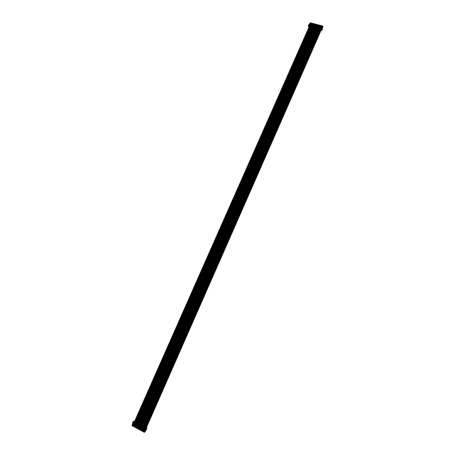 <?xml version="1.0" encoding="UTF-8"?>
<svg xmlns="http://www.w3.org/2000/svg" width="455" height="455" viewBox="0 0 455 455"><rect width="100%" height="100%" fill="white"/><g stroke="black" fill="none" stroke-linecap="round" stroke-linejoin="round"><path stroke-width="0.34" stroke-dasharray="2.27 1.71" d="M322.003 26.873L144.417 430.64M144.411 431.374L322.242 26.959M322.242 27.027L144.457 431.363M322.072 26.942L144.258 431.283L322.072 26.93M321.998 26.942L144.201 431.232M321.509 28.705L321.224 28.608L321.509 28.705M145.327 429.372L145.037 429.23L145.327 429.372M321.571 29.268L321.719 28.762L321.008 28.511L321.787 28.779L321.361 29.16L321.583 29.933L322.692 27.129L321.856 26.908L320.729 30.223L320.343 30.297L321.662 26.856L320.821 26.635L319.706 29.945L319.211 29.973L320.627 26.589L319.791 26.367L318.676 29.672L318.182 29.7L319.598 26.316L318.762 26.1L317.647 29.399L317.152 29.433L318.568 26.049L317.738 25.827L316.617 29.126L316.123 29.16L317.545 25.776L316.708 25.56L315.582 28.864L315.093 28.887L316.515 25.508L315.685 25.292L314.564 28.585L314.075 28.619L315.491 25.241L314.661 25.025L313.535 28.324L313.051 28.347L314.468 24.974L313.637 24.752L312.517 28.045L312.028 28.079L313.444 24.706L312.613 24.485L311.493 27.778L310.998 27.8M145.543 429.486L144.804 429.122L145.543 429.486M133.702 423.332L133.451 424.077L133.764 423.366L133.395 423.366L133.867 422.297L134.538 422.229L133.042 425.3L133.844 425.738L135.345 422.667L134.885 422.519L135.323 421.848M133.389 424.043L133.082 424.077L133.395 423.366M132.826 425.527L132.513 425.357L133.082 424.077M132.513 425.357L132.917 425.311M134.606 423.554L133.321 425.795L133.844 425.738M134.856 422.985L134.674 422.735L135.345 422.667M133.742 422.581L133.491 423.15M133.867 422.297L134.674 422.735M134.299 423.588L134.549 423.019M133.889 424.515L134.202 423.804M133.321 425.795L133.008 425.63L133.668 424.663L133.685 423.588M133.025 424.549L132.678 425.22M135.044 423.087L133.508 425.897L133.906 425.852M134.737 423.122L134.862 422.837L135.67 423.275L134.316 426.341L134.003 426.17L134.947 424.032L134.39 423.906M134.02 425.089L133.85 425.823L134.367 425.18M133.815 426.068L133.508 425.897M135.596 424.094L135.789 423.491L135.289 424.128M135.852 423.525L135.544 423.56M135.67 423.275L136.335 423.201L135.021 426.375L135.829 426.818L137.33 423.741L136.841 423.594L137.308 422.923M134.316 426.341L134.839 426.278L135.778 424.14M135.186 425.021L135.442 424.276L134.879 425.055M135.505 424.31L135.198 424.344M134.697 423.872L134.071 424.617M133.946 425.846L134.839 426.278M134.862 422.837L135.527 422.763L134.032 425.834M134.788 423.656L134.481 423.69M136.034 423.628L134.504 426.437L134.902 426.392M135.726 423.662L135.857 423.377L136.665 423.815L135.311 426.881L134.999 426.71L135.658 425.743L135.67 424.663M135.016 425.63L134.845 426.363L135.362 425.721M134.811 426.608L134.504 426.437M136.591 424.634L136.779 424.032L136.284 424.669M136.841 424.066L136.54 424.1M136.665 423.815L137.33 423.741M135.311 426.881L135.829 426.818M136.181 425.561L136.437 424.816L135.874 425.596M136.5 424.851L136.193 424.885M135.692 424.407L135.436 425.158L135.749 424.441L135.385 424.447M135.374 425.124L135.067 425.158M135.857 423.377L136.523 423.304L135.965 424.242M135.783 424.197L135.476 424.231M137.029 424.168L135.499 426.983L135.897 426.932M136.722 424.202L136.853 423.918L137.66 424.356L136.307 427.421L135.994 427.251L136.654 426.284L136.665 425.203M136.011 426.17L135.84 426.904L136.352 426.261M135.806 427.148L135.499 426.983M137.586 425.175L137.78 424.572L137.285 425.209M137.837 424.606L137.535 424.64M137.66 424.356L138.326 424.276L137.012 427.461L137.819 427.899L139.321 424.816L138.832 424.669L139.298 424.003M136.307 427.421L136.824 427.359L137.768 425.22M137.177 426.102L137.433 425.357L136.875 426.136M137.495 425.385L137.188 425.425M136.682 424.947L136.432 425.692L136.745 424.981L136.381 424.981M136.369 425.664L136.062 425.698M135.943 426.926L136.824 427.359M136.853 423.918L137.512 423.844L136.017 426.915M136.779 424.737L136.472 424.771M138.024 424.703L136.494 427.524L136.892 427.472M137.723 424.742L137.848 424.452L138.656 424.896L137.302 427.962L136.989 427.797L137.649 426.824L137.666 425.743M137.006 426.71L136.836 427.444L137.353 426.801M136.807 427.694L136.494 427.524M138.587 425.715L138.775 425.112L138.28 425.749M138.838 425.146L138.53 425.18M138.656 424.896L139.321 424.816M137.302 427.962L137.819 427.899M138.178 426.642L138.428 425.897L137.871 426.676M138.491 425.931L138.184 425.965M137.677 425.488L137.427 426.238L137.74 425.522L137.376 425.527M137.364 426.204L137.057 426.238M137.848 424.452L138.508 424.378L137.956 425.323M137.774 425.277L137.467 425.311M139.025 425.243L137.49 428.064L137.888 428.018M138.718 425.283L138.843 424.998L139.657 425.436L138.303 428.508L137.99 428.337L138.65 427.37L138.661 426.289M138.001 427.251L137.655 427.927M137.802 428.235L137.49 428.064M139.583 426.255L139.77 425.652L139.281 426.289M139.833 425.687L139.531 425.721M139.657 425.436L140.316 425.357L139.008 428.542L139.816 428.985L141.317 425.897L140.828 425.749L141.3 425.078M138.303 428.508L138.821 428.439L139.765 426.301M139.173 427.182L139.423 426.437L138.872 427.222M139.486 426.471L139.184 426.506M138.678 426.028L138.422 426.779L138.741 426.062L138.371 426.068M138.36 426.745L138.058 426.779M137.939 428.007L138.821 428.439M138.843 424.998L139.509 424.919L138.007 428.001M138.769 425.817L138.468 425.852M140.021 425.789L138.491 428.61L138.883 428.559M139.719 425.823L139.844 425.539L140.658 425.977L139.304 429.054L138.991 428.883L139.651 427.91L139.662 426.83M140.675 426.898L139.628 426.534L139.037 427.717M139.002 427.797L138.838 428.53M138.803 428.781L138.491 428.61M140.584 426.796L140.771 426.193L140.282 426.835M140.834 426.227L140.532 426.261M140.658 425.977L141.317 425.897M139.304 429.054L139.816 428.985M140.174 427.728L140.424 426.978L139.873 427.763M140.487 427.012L140.185 427.052M139.674 426.574L139.423 427.319L139.736 426.608L139.372 426.608M139.361 427.285L139.059 427.325M139.844 425.539L140.504 425.459L139.952 426.403M139.77 426.358L139.469 426.392M141.022 426.329L139.492 429.156L139.884 429.105M140.72 426.363L140.845 426.079L141.659 426.517L140.305 429.594L139.992 429.423L140.652 428.456L140.663 427.376M141.676 427.444L140.629 427.08L140.038 428.263M140.004 428.337L139.839 429.076M139.804 429.321L139.492 429.156M141.585 427.342L141.772 426.733L140.692 428.371L140.311 428.246M141.835 426.767L141.533 426.807M141.659 426.517L142.313 426.437L141.004 429.628L141.818 430.072L143.314 426.983L142.83 426.835L143.302 426.164M140.305 429.594L140.817 429.526L141.761 427.387M141.175 428.269L141.425 427.518L140.874 428.309M141.488 427.552L141.186 427.592M140.675 427.114L140.424 427.859L140.737 427.148L140.373 427.148M140.362 427.825L140.055 427.865M139.941 429.093L140.817 429.526M140.845 426.079L141.505 425.999L140.004 429.088M140.771 426.898L140.47 426.938M142.023 426.87L140.493 429.696L140.885 429.645M141.721 426.909L141.846 426.619L142.66 427.063L141.306 430.14L140.993 429.969L141.653 428.997L141.664 427.916M142.677 427.984L141.63 427.62L141.039 428.809M141.004 428.883L140.84 429.622L141.346 428.974M140.805 429.867L140.493 429.696M142.586 427.882L142.773 427.279L141.693 428.917L141.312 428.792M142.836 427.313L142.534 427.347M142.66 427.063L143.314 426.983M141.306 430.14L141.818 430.072M142.176 428.815L142.426 428.064L141.875 428.855M142.489 428.098L142.188 428.138M141.676 427.654L141.425 428.405L141.738 427.689L141.374 427.694M141.363 428.371L141.061 428.411M141.846 426.619L142.5 426.54L141.949 427.49M141.772 427.444L141.471 427.478M143.024 427.416L141.494 430.242L141.886 430.191M142.722 427.45L142.853 427.165L143.666 427.609L142.313 430.686L141.994 430.515L142.66 429.543L142.665 428.462M142.011 429.429L141.841 430.168L142.347 429.52M141.806 430.413L141.494 430.242M143.587 428.428L143.774 427.819L143.285 428.468M143.837 427.854L143.541 427.893M143.666 427.609L144.32 427.524L143.012 430.72L143.826 431.164L145.321 428.07L144.838 427.922L145.31 427.251M142.313 430.686L142.819 430.618L143.769 428.474M143.177 429.355L143.433 428.61L142.876 429.395M143.496 428.644L143.194 428.684M142.677 428.2L142.426 428.951L142.739 428.235L142.375 428.24M142.364 428.917L142.062 428.957M141.954 430.18L142.819 430.618M142.853 427.165L143.501 427.086L142.006 430.174M142.773 427.984L142.472 428.024M144.03 427.956L142.5 430.788L142.887 430.737M143.729 427.996L143.854 427.711L144.673 428.149L143.314 431.232L143.001 431.061L143.661 430.089L143.672 429.008M143.012 429.975L142.847 430.714M142.813 430.959L142.5 430.788M144.593 428.974L144.781 428.365L144.292 429.014M144.844 428.4L144.548 428.439M144.673 428.149L145.321 428.07M143.314 431.232L143.826 431.164M144.184 429.901L144.434 429.15L143.882 429.941M144.497 429.184L144.201 429.224M143.683 428.747L143.405 429.48L143.734 428.809L143.382 428.781M143.365 429.457L143.069 429.497M143.854 427.711L144.508 427.626L143.956 428.576M143.774 428.53L143.479 428.57M145.031 428.502L143.501 431.334L143.894 431.283M144.736 428.542L144.861 428.252L145.68 428.695L145.299 429.56L145.475 428.98M145.299 429.56L145.19 430.447L144.838 430.424L145.128 429.765M144.889 430.493L144.32 431.784L144.007 431.613L144.667 430.635L144.679 429.554M144.019 430.521L143.854 431.26L144.354 430.612M143.82 431.511L143.501 431.334M145.776 428.94L145.6 429.514M145.85 428.946L145.554 428.985M145.68 428.695L146.328 428.61L144.815 432.148L132.741 425.579L133.838 423.087L132.678 425.476L131.995 425.556M144.32 431.784L144.832 431.71L145.776 429.56M145.429 429.725L145.19 430.447M145.503 429.73L145.208 429.77M144.684 429.287L144.411 430.026L144.736 429.349L144.389 429.327M144.371 430.003L144.07 430.043M143.968 431.272L144.832 431.71M144.861 428.252L145.509 428.166L144.013 431.266M144.781 429.076L144.48 429.116M135.59 421.933L135.982 422.24L135.527 422.763M134.606 421.381L134.987 421.7L134.538 422.229M134.674 422.405L134.981 421.705M135.277 421.944L134.822 421.865L134.509 422.576L135.033 422.667L135.345 421.956M135.033 422.667L135.459 421.944M135.141 422.649L135.3 421.893M134.953 422.593L135.203 421.887M134.89 422.598L135.038 421.819M134.725 422.53L135.169 421.808M134.851 421.717L134.333 422.286L134.76 421.563M134.538 422.428L134.782 421.683M134.47 422.394L134.811 421.637M134.646 421.575L134.509 422.576M134.333 422.286L134.561 421.722M134.521 422.268L134.799 421.489M133.042 425.624L132.883 425.982L133.008 425.63M133.434 425.522L134.037 424.6L133.571 425.533L133.019 425.431M133.025 423.23L133.77 423.395M145.077 431.676L145.742 429.708L145.054 431.681M133.07 423.133L132.405 424.964L133.287 422.951L132.849 423.133M132.996 424.128L132.934 423.741M132.843 424.487L132.752 423.992M132.917 424.475L132.593 424.35M132.792 424.76L132.667 424.339M134.43 426.062L135.033 425.141L134.561 426.073L134.003 425.965M137.285 426.602L136.875 426.545M138.286 427.143L137.876 427.086M139.184 427.717L138.877 427.632M138.792 428.434L139.094 427.797L138.656 428.468M140.214 428.195L139.878 428.178M141.215 428.735L140.879 428.718M143.194 429.895L142.887 429.81M135.67 422.945L135.749 422.098L135.237 422.974L135.505 423.116L136.136 423.19L136.312 422.388M136.335 423.201L135.88 423.139M136.284 423.184L136.71 422.524L136.978 422.769L136.523 423.304M136.659 423.486L136.978 422.769L136.659 423.486M136.654 423.491L136.745 422.638L136.233 423.514L137.131 423.73L137.154 422.883M137.279 423.724L137.706 423.059L137.967 423.309L137.512 423.844M137.655 424.026L137.967 423.309L137.655 424.026M137.649 424.032L137.734 423.173L137.228 424.049L137.495 424.197L138.127 424.265L138.303 423.463M138.326 424.276L137.871 424.214M138.274 424.259L138.701 423.599L138.963 423.85L138.508 424.378M138.65 424.566L138.963 423.85L138.65 424.566M138.644 424.566L138.73 423.713L138.223 424.589L139.122 424.805L139.145 423.958M139.27 424.799L139.696 424.134L139.964 424.39L139.509 424.919M139.514 425.124L139.731 424.253L139.224 425.129L139.492 425.277L140.117 425.345L140.299 424.538M140.316 425.357L139.867 425.294M140.265 425.34L140.692 424.674L140.965 424.93L140.504 425.459M140.515 425.664L140.726 424.794L140.225 425.675L141.118 425.886L141.141 425.038M141.573 425.163L141.96 425.471L141.505 425.999M141.511 426.204L141.727 425.334L141.226 426.216L141.488 426.358L142.119 426.426L142.301 425.624M142.313 426.437L141.863 426.375M142.261 426.42L142.694 425.755L142.961 426.011L142.5 426.54M142.648 426.722L142.728 425.874L142.227 426.756L143.12 426.972L143.143 426.119M143.262 426.961L143.695 426.295L143.962 426.551L143.501 427.086M143.649 427.268L143.729 426.415L143.228 427.302L143.496 427.444L144.121 427.512L144.303 426.705M144.32 427.524L143.871 427.461M144.269 427.507L144.696 426.841L144.969 427.091L144.508 427.626M144.656 427.814L144.969 427.091L144.656 427.814M144.644 427.819L144.73 426.961L144.235 427.842L145.128 428.058L145.151 427.205M145.589 427.336L145.97 427.643L145.509 428.166M145.651 428.36L145.628 427.512L145.503 428.536L146.129 428.599L146.186 427.751L145.839 428.462L146.157 427.745M146.328 428.61L145.873 428.468M146.777 428.183L146.214 429.315L146.311 428.65M145.975 429.349L146.288 429.514L146.851 428.229M146.322 429.873L145.953 429.679M145.594 429.992L145.998 429.844M145.321 429.901L145.64 429.89M143.945 428.911L144.764 429.355M142.944 428.365L143.757 428.809M141.937 427.825L142.756 428.263M140.936 427.279L141.75 427.723M139.935 426.739L140.749 427.177M138.934 426.193L139.748 426.636M137.939 425.652L138.747 426.09M136.938 425.112L137.751 425.55M135.943 424.572L136.75 425.01M134.947 424.032L135.755 424.47M133.178 423.878L133.287 422.951M134.066 421.307L133.753 422.018L134.487 422.2M133.753 422.018L134.322 422.109L133.975 422.684L132.53 422.94M133.98 422.143L133.73 422.712M133.542 422.496L133.975 422.684M133.736 422.553L133.326 422.854M135.533 422.968L135.977 422.24M135.488 422.883L135.806 422.172M135.323 422.82L135.749 422.098M135.505 423.116L135.817 422.405L136.272 422.479M136.028 423.201L136.341 422.49M136.136 423.19L136.449 422.479M135.943 423.127L136.295 422.428M135.715 423.07L136.034 422.359M135.88 423.059L136.193 422.348M136.523 423.503L136.966 422.78M136.483 423.423L136.796 422.712M136.318 423.36L136.745 422.638M136.5 423.656L136.813 422.945L137.268 423.019M137.018 423.741L137.336 423.031M137.131 423.73L137.444 423.019M136.938 423.668L137.291 422.968M136.71 423.605L137.023 422.894M136.87 423.594L137.188 422.883M137.518 424.043L137.962 423.315M137.478 423.963L137.791 423.252M137.313 423.901L137.734 423.173M137.495 424.197L137.808 423.48L138.263 423.554M138.013 424.276L138.331 423.565M138.127 424.265L138.439 423.554M137.933 424.208L138.286 423.508M137.706 424.145L138.019 423.434M137.865 424.134L138.184 423.423M138.519 424.583L138.957 423.855M138.474 424.498L138.786 423.787M138.309 424.435L138.73 423.713M138.491 424.737L138.803 424.02L139.258 424.094M139.014 424.816L139.327 424.105M139.122 424.805L139.435 424.094M138.929 424.748L139.281 424.043M138.701 424.686L139.02 423.975M138.86 424.674L139.179 423.963M139.651 425.101L139.964 424.384M139.469 425.038L139.787 424.327M139.304 424.976L139.731 424.253M139.492 425.277L139.804 424.56L140.259 424.634M140.009 425.357L140.322 424.646M140.117 425.345L140.43 424.634M139.924 425.288L140.276 424.583M139.702 425.226L140.015 424.509M139.861 425.215L140.174 424.504M140.646 425.641L140.959 424.924M140.47 425.579L140.783 424.868M140.305 425.516L140.726 424.794M140.487 425.817L140.805 425.101L141.255 425.175M141.01 425.897L141.323 425.186M141.118 425.886L141.431 425.175M140.925 425.829L141.278 425.124M140.697 425.766L141.016 425.05M140.857 425.755L141.175 425.044M141.647 426.181L141.96 425.465M141.471 426.125L141.784 425.408M141.306 426.056L141.727 425.334M141.488 426.358L141.806 425.641L142.256 425.715M142.011 426.443L142.324 425.726M142.119 426.426L142.432 425.715M141.926 426.369L142.278 425.67M141.698 426.307L142.017 425.596M141.858 426.295L142.17 425.584M142.512 426.75L142.83 426.034M142.472 426.665L142.785 425.948M142.301 426.602L142.728 425.874M142.495 426.904L142.807 426.187L143.257 426.261M143.012 426.983L143.325 426.267M143.12 426.972L143.433 426.255M142.927 426.909L143.279 426.21M142.699 426.847L143.018 426.136M142.859 426.835L143.171 426.125M143.518 427.29L143.831 426.574M143.473 427.205L143.786 426.494M143.308 427.143L143.729 426.415M143.496 427.444L143.808 426.727L144.263 426.801M144.013 427.529L144.326 426.813M144.121 427.512L144.434 426.796M143.928 427.455L144.28 426.75M143.706 427.393L144.019 426.676M143.86 427.382L144.178 426.665M144.519 427.837L144.963 427.103M144.474 427.751L144.787 427.035M144.309 427.689L144.73 426.961M144.622 426.972L144.235 427.842M144.502 427.99L144.815 427.273L145.264 427.342M145.02 428.07L145.333 427.353M145.128 428.058L145.441 427.342M144.935 427.996L145.287 427.296M144.707 427.933L145.026 427.222M144.866 427.922L145.179 427.211M145.526 428.377L145.839 427.66M145.481 428.291L145.793 427.581M145.418 428.218L145.737 427.501M145.316 428.229L145.628 427.512M145.503 428.536L145.822 427.819L146.271 427.888M146.021 428.616L146.339 427.899M146.129 428.599L146.447 427.888M145.936 428.542L146.254 427.825M145.714 428.479L146.027 427.763M134.214 422.052L134.532 421.341M132.678 425.476L131.995 425.664M136.022 427.251L135.869 427.603L135.994 427.251M135.027 426.705L134.873 427.063L134.999 426.71M134.037 426.164L133.878 426.523L134.003 426.17M133.52 422.917L133.98 423.167M133.742 423.514L134.76 423.929L134.134 424.651M144.747 429.486L145.202 429.736M137.023 427.791L136.864 428.149M138.019 428.331L137.865 428.69M139.02 428.877L138.86 429.236M140.021 429.423L139.861 429.782M141.022 429.969L140.868 430.328M142.028 430.515L141.869 430.874M143.029 431.061L142.876 431.42M144.036 431.607L143.877 431.966M144.77 428.559L145.071 428.519M144.559 429.122L144.855 429.082M145.082 428.564L144.787 428.604M144.821 429.093L144.519 429.133M144.15 430.049L144.445 430.009M144.736 429.349L144.44 429.389M144.423 429.349L144.724 429.31M144.411 430.026L144.11 430.066M145.139 430.385L144.838 430.424M145.463 429.713L145.168 429.753M144.849 430.47L145.151 430.43M145.264 429.537L145.56 429.497M145.549 429.452L145.247 429.497M145.81 428.923L145.515 428.963M143.769 428.018L144.064 427.979M144.076 428.018L143.78 428.058M143.553 428.576L143.854 428.536M143.814 428.547L143.513 428.587M143.734 428.809L143.433 428.849M143.143 429.503L143.444 429.463M143.422 428.803L143.717 428.764M143.405 429.48L143.103 429.52M144.434 429.15L144.138 429.19M144.121 429.867L143.82 429.907M144.531 428.94L144.229 428.98M144.781 428.365L144.485 428.405M143.086 427.45L142.785 427.484M142.836 428.018L142.534 428.058M142.426 428.951L142.125 428.991M142.739 428.235L142.438 428.274M143.433 428.61L143.132 428.65M143.115 429.321L142.813 429.361M143.53 428.394L142.79 428.036L143.223 428.434M143.774 427.819L143.479 427.859M142.085 426.904L141.784 426.944M141.835 427.478L141.533 427.512M141.425 428.405L141.124 428.445M141.738 427.689L141.437 427.728M142.426 428.064L142.125 428.104M142.114 428.781L141.812 428.82M142.529 427.854L141.789 427.49L142.222 427.888M142.773 427.279L142.472 427.313M141.084 426.363L140.783 426.398M140.834 426.932L140.532 426.972M140.424 427.859L140.117 427.899M140.737 427.148L140.436 427.182M141.425 427.518L141.124 427.558M141.113 428.235L140.811 428.274M141.528 427.308L140.788 426.949L141.221 427.342M141.772 426.733L141.471 426.773M140.083 425.823L139.782 425.857M139.833 426.392L139.531 426.426M139.423 427.319L139.122 427.359M139.736 426.608L139.435 426.642M140.424 426.978L140.123 427.017M140.112 427.694L139.81 427.728M140.521 426.762L140.22 426.801M140.771 426.193L140.47 426.227M139.088 425.277L138.781 425.317M138.832 425.852L138.53 425.886M138.422 426.779L138.121 426.813M138.741 426.062L138.434 426.102M139.423 426.437L139.122 426.471M139.111 427.148L138.809 427.188M139.526 426.227L138.792 425.869L139.219 426.261M139.77 425.652L139.469 425.687M138.087 424.737L137.785 424.777M137.837 425.311L137.529 425.345M137.427 426.238L137.12 426.272M137.74 425.522L137.438 425.556M138.428 425.897L138.121 425.931M138.115 426.608L137.808 426.642M138.53 425.687L137.791 425.328L138.218 425.715M138.775 425.112L138.468 425.146M137.091 424.202L136.784 424.236M136.841 424.771L136.534 424.805M136.432 425.692L136.125 425.732M136.745 424.981L136.443 425.015M137.433 425.357L137.126 425.391M137.114 426.068L136.813 426.102M137.529 425.146L136.796 424.788L137.222 425.175M137.78 424.572L137.473 424.606M136.096 423.662L135.789 423.696M135.846 424.231L135.539 424.265M135.436 425.158L135.129 425.192M135.749 424.441L135.448 424.475M136.437 424.816L136.13 424.851M136.119 425.527L135.812 425.561M136.534 424.606L135.8 424.248L136.221 424.634M136.779 424.032L136.477 424.066M135.107 423.122L134.799 423.156M134.851 423.69L134.543 423.724M135.442 424.276L135.135 424.31M135.129 424.987L134.816 425.021M135.539 424.066L134.805 423.707L135.226 424.094M135.789 423.491L135.482 423.525M134.197 424.481L134.509 423.77M134.447 423.736L134.14 423.77M134.134 424.447L133.827 424.481M134.549 423.525L133.815 423.167L134.236 423.554M134.794 422.957L134.487 422.985M134.049 422.553L133.798 423.122M134.111 422.587L133.804 422.615M133.861 423.156L133.554 423.184M133.451 424.077L133.144 424.111M133.764 423.366L133.457 423.4M145.685 429.617L145.469 429.321L145.685 429.617L145.145 429.691L144.849 430.402L144.286 429.873L144.463 430.367M144.849 430.402L145.367 430.402L144.61 429.992L143.99 430.493M145.168 429.685L144.525 429.332L144.997 429.065L144.639 429.116L145.156 429.537L144.707 430.549L144.332 430.43M144.019 430.021L144.736 429.224M144.644 429.258L144.286 429.873M144.616 430.584L145.026 430.566L144.497 431.545L144.963 430.458M144.497 431.545L145.367 430.402M144.201 430.447L144.207 430.049M144.337 430.299L144.61 429.992M145.304 430.544L144.48 430.407L144.895 430.146M145.122 429.435L144.997 429.065M145.754 429.474L145.395 429.526M143.979 431.243L144.326 430.68M144.44 430.714L144.212 431.414L144.286 430.675M144.349 430.788L144.73 430.828M144.821 430.817L144.508 430.737M144.127 431.425L144.434 431.505M134.703 423.662L134.487 423.366L134.703 423.662L134.145 423.724L133.855 424.43L133.292 424.14L132.996 424.515M133.855 424.43L133.218 424.083M134.168 423.719L133.781 423.258M133.833 424.435L134.396 423.56L133.901 423.514L134.299 423.269L134.02 423.116M133.707 424.578L133.326 424.452M133.304 424.441L133.702 423.258M134.123 423.468L133.571 423.395M133.69 425.601L134.379 424.441M133.616 424.612L133.963 424.487M133.628 423.429L133.355 423.901M132.763 425.215L133.639 424.037M134.316 424.583L133.491 424.441L133.918 424.185M133.235 424.401L133.542 424.333L133.378 424.646M134.765 423.52L134.396 423.56M132.968 425.271L133.343 424.708M133.429 424.731L133.213 425.431L133.287 424.697M133.349 424.805L133.73 424.851M133.821 424.839L133.508 424.76M133.213 425.431L133.503 425.516M135.692 424.197L135.476 423.906L135.692 424.197L135.141 424.265L134.845 424.97L134.214 424.623L133.986 425.055M134.845 424.97L134.214 424.623M135.163 424.259L134.771 423.798M134.828 424.976L135.391 424.1L134.896 424.054L135.289 423.804L135.01 423.656M134.703 425.118L134.322 424.993M134.299 424.981L134.697 423.793M135.112 424.009L134.566 423.929M134.686 426.136L135.374 424.981M134.612 425.146L134.959 425.027M134.617 423.963L134.35 424.435M134.35 424.879L134.629 424.572M135.311 425.124L134.487 424.981L134.907 424.725M135.755 424.054L135.391 424.1M133.963 425.812L134.339 425.249M134.424 425.271L134.208 425.971L134.282 425.237M134.339 425.345L134.725 425.391M134.816 425.379L134.504 425.3M134.208 425.971L134.498 426.056M139.674 426.358L139.457 426.062L139.617 426.432L139.128 426.426L136.602 424.794L136.136 424.799L135.84 425.51L135.209 425.163L134.981 425.596M135.84 425.51L135.209 425.163M136.159 424.799L135.766 424.339M135.817 425.516L135.618 426.534L136.108 424.549L136.386 424.634L135.886 424.595L136.284 424.344L136.005 424.191M135.698 425.658L135.317 425.533M135.294 425.522L135.692 424.333M136.108 424.549L135.562 424.47M135.681 426.676L136.363 425.516M135.613 424.504L135.345 424.976M135.34 425.414L135.618 425.112M136.301 425.658L135.476 425.522L135.903 425.266M136.517 424.987L137 424.731L136.142 424.646M136.75 424.595L136.386 424.634M134.959 426.352L135.328 425.789M135.419 425.817L135.198 426.511L135.277 425.778M135.334 425.891L135.721 425.931M135.112 426.523L135.425 426.602M136.267 424.856L136.557 425.01M137.154 425.34L136.836 426.051L136.199 425.704L135.977 426.136M136.836 426.051L136.199 425.704M136.819 426.056L136.614 427.08L137.103 425.089L137.382 425.175L136.881 425.135L137.279 424.885L137 424.731M136.693 426.198L136.312 426.073M136.29 426.062L136.631 424.913M137.103 425.089L136.762 424.879M136.676 427.222L137.359 426.056M136.602 426.233L136.949 426.108M136.608 425.044L136.341 425.516M136.335 425.954L136.614 425.652M137.296 426.198L136.472 426.062L136.892 425.806M137.512 425.527L137.996 425.271L137.137 425.186M137.746 425.135L137.382 425.175M135.96 426.892L136.324 426.329M136.42 426.358L136.199 427.052L136.272 426.318M136.329 426.432L136.716 426.471M136.807 426.46L136.494 426.38M136.199 427.052L136.489 427.137M136.108 427.063L136.42 427.143M137.262 425.397L137.552 425.55M138.149 425.88L137.837 426.597L137.211 426.5M137.837 426.597L137.2 426.244M137.814 426.597L137.609 427.62L138.104 425.63L138.377 425.721L137.882 425.675L138.274 425.419L137.996 425.271M137.689 426.739L137.308 426.614M138.104 425.63L137.757 425.419M137.632 425.453L137.217 426.562M137.672 427.763L138.36 426.597M137.598 426.773L137.945 426.648M137.603 425.584L137.336 426.056M137.33 426.494L137.609 426.193M137.023 426.602L137.456 426.562M138.292 426.739L137.473 426.602L137.888 426.346M138.508 426.068L138.991 425.812L138.138 425.726M138.741 425.675L138.377 425.721M136.955 427.433L137.319 426.87M137.416 426.898L137.194 427.598L137.274 426.858M137.33 426.972L137.711 427.017M137.802 427.006L137.49 426.926M137.194 427.598L137.484 427.677M137.103 427.603L137.416 427.689M138.263 425.937L138.547 426.09M139.15 426.42L138.832 427.137L138.195 426.784L138.348 427.347M138.832 427.137L138.195 426.784M138.809 427.137L138.36 428.263L139.133 426.272L138.633 425.96M139.099 426.17L138.991 425.812M138.69 427.285L138.309 427.16M138.627 425.994L138.212 427.108M138.479 428.274L139.27 427.148M138.604 426.125L138.331 426.602M137.848 427.984L138.604 426.733M139.293 427.285L138.468 427.143L138.889 426.887M139.742 426.216L139.378 426.261M137.956 427.979L138.32 427.416M138.417 427.444L138.195 428.138L138.269 427.404M138.331 427.518L138.712 427.558M138.195 428.138L138.479 428.223M138.104 428.149L138.417 428.229M139.833 427.677L140.379 426.801L139.833 427.677L139.27 427.382M139.765 427.888L140.231 427.899L139.947 427.734M140.356 427.683L139.196 427.325M139.207 427.586L139.759 426.5M140.259 427.017L139.986 426.352M139.691 427.825L139.31 427.7M140.1 426.716L139.583 426.671M139.81 427.683L139.19 428.684L139.27 427.945M139.668 428.849L140.14 427.91M138.735 428.462L139.605 427.273M140.288 427.825L139.469 427.689L139.884 427.427M139.213 427.649L139.514 427.575L139.344 427.888M140.737 426.756L140.379 426.801M138.957 428.519L139.315 427.956M139.327 428.058L139.713 428.098M139.105 428.69L139.418 428.775M139.856 429.025L140.345 428.428M141.135 427.353L140.834 428.223L140.265 427.927M140.692 428.371L141.351 428.223L140.197 427.871M140.225 428.081L140.754 427.046M141.141 427.251L140.987 426.892M141.101 427.256L140.549 427.177M140.862 428.485L140.362 429.349L140.868 428.491M140.356 429.292L140.038 429.179L140.271 428.491M140.481 429.361L141.351 428.223M140.328 428.121L140.601 427.819M140.021 428.229L140.453 428.189M141.289 428.365L140.47 428.229L140.885 427.973M141.738 427.302L141.38 427.347M139.958 429.065L140.316 428.502M140.419 428.53L140.191 429.23M140.328 428.604L140.714 428.644M140.106 429.236L140.419 429.315M141.084 427.399L140.925 427.035M142.153 428.053L141.835 428.769L141.272 428.235M141.835 428.769L141.198 428.411M142.392 427.831L141.88 427.842L142.267 427.586L141.988 427.433M141.63 427.62L142.136 427.899M141.949 428.82L141.602 428.946M141.806 429.179L141.357 429.838L141.812 428.769M141.67 429.935L142.352 428.769M141.607 427.757L141.334 428.229M141.329 428.667L141.602 428.36M141.022 428.775L141.454 428.735M142.29 428.911L141.471 428.775L141.886 428.513M142.102 427.802L142.222 428.087M142.739 427.842L142.381 427.888M140.965 429.605L141.317 429.042M141.42 429.076L141.198 429.77L141.272 429.037M141.334 429.15L141.715 429.19M141.113 429.782L141.42 429.861M143.678 428.53L143.462 428.235L143.678 428.53L143.132 428.599L142.842 429.31L142.233 429.173M142.842 429.31L142.318 429.338M142.773 429.201L142.199 428.957M143.154 428.599L142.762 428.132M143.399 428.377L142.881 428.388L143.274 428.132L142.989 427.979M142.29 429.321L142.688 428.127M142.807 429.725L142.364 430.441L142.876 429.577L142.603 429.492M142.694 429.457L143.143 428.445L142.551 428.263M142.671 430.481L143.279 429.327L143.353 430.066M142.608 428.297L142.335 428.775M142.33 429.213L142.603 428.906M142.682 429.412L142.887 429.059M143.74 428.388L143.382 428.434M141.966 430.151L142.318 429.588M142.426 429.617L142.199 430.316L142.278 429.583M142.335 429.691L142.716 429.736M142.199 430.316L142.489 430.402M142.114 430.328L142.421 430.407M143.297 429.457L143.075 429.162M143.012 429.304L143.2 429.679M142.864 430.658L143.456 429.821M144.684 429.071L144.463 428.775L144.684 429.071L144.138 429.145L143.843 429.856L143.274 429.565M143.826 429.861L144.36 429.856L143.826 429.861M143.78 429.742L143.2 429.503M144.269 429.196L143.769 428.678M143.814 430.271L143.325 429.884M143.7 430.003L144.15 428.991L143.558 428.809M143.262 429.821L143.689 428.673M143.638 428.712L143.279 429.327M143.365 430.93L143.046 430.817L143.279 430.129M143.678 431.027L144.144 430.089M143.331 429.753L143.609 429.446M143.683 429.958L143.888 429.6M144.116 428.889L143.99 428.525M144.747 428.928L144.389 428.98M142.972 430.697L143.319 430.134M143.433 430.168L143.206 430.862M143.342 430.242L143.723 430.282M143.12 430.874L143.427 430.953M144.298 430.003L144.076 429.702M322.134 27.983L321.969 27.607L321.765 28.238M322.521 26.521L322.032 27.624L322.197 26.435L322.692 27.129M320.946 28.557L321.679 26.299L321.856 26.908M320.729 29.046L320.747 29.712M321.469 28.915L321.685 28.42M321.361 29.16L320.519 28.938M320.843 28.204L320.627 28.693M321.196 27.402L320.923 28.017M321.679 26.299L322.003 26.384M321.873 26.555L321.6 27.306M321.986 27.408L321.384 28.278L321.349 27.869M320.536 28.995L321.486 26.248L321.662 26.856M320.434 28.642L319.484 28.665L320.644 26.032L320.968 26.117M320.838 26.288L320.565 27.033M321.486 26.248L321.162 26.162L320.951 27.135L320.354 28.005L320.314 27.601M319.916 28.284L319.7 28.779L319.808 27.931M319.7 28.779L319.592 28.42M319.484 28.665L319.711 29.438M320.644 26.032L320.821 26.635M320.263 27.488L319.996 28.102L320.161 27.135M319.996 28.102L319.888 27.749M320.832 28.324L321.105 27.709L320.832 28.324L320.729 27.965M321.105 27.709L320.997 27.351M320.326 28.887L320.553 29.66M320.752 28.506L320.65 28.153M319.507 28.728L320.451 25.98L320.627 26.589M319.399 28.369L318.454 28.398L319.615 25.759L319.939 25.844M319.802 26.015L319.529 26.765M320.451 25.98L320.132 25.895L319.916 26.862L319.319 27.732L319.285 27.328M318.881 28.017L318.665 28.506L318.779 27.658M318.665 28.506L318.563 28.147M318.454 28.398L318.682 29.165M319.615 25.759L319.791 26.367M319.234 27.22L318.966 27.829L319.126 26.862M318.966 27.829L318.858 27.476M319.802 28.051L320.07 27.436L319.802 28.051L319.694 27.698M319.291 28.614L319.524 29.387M319.723 28.233L319.615 27.88M318.477 28.455L319.421 25.707L319.598 26.316M318.369 28.096L317.425 28.125L318.585 25.491L318.904 25.577M318.773 25.747L318.5 26.492M319.421 25.707L319.097 25.628L318.887 26.595L318.29 27.465L318.25 27.061M317.852 27.744L317.635 28.233L317.749 27.391M317.635 28.233L317.533 27.88M317.425 28.125L317.658 28.898M318.585 25.491L318.762 26.1M318.204 26.947L317.937 27.562L318.096 26.595M317.937 27.562L317.829 27.203M318.773 27.783L319.04 27.169L318.773 27.783L318.665 27.425M319.04 27.169L318.938 26.811M318.261 28.347L318.494 29.114M318.688 27.965L318.585 27.607M317.448 28.182L317.658 27.692L317.448 28.182L317.272 27.812L318.392 25.44L318.568 26.049M317.34 27.829L316.396 27.852L317.556 25.218L317.874 25.304M317.744 25.474L317.471 26.225M318.392 25.44L318.068 25.355L317.857 26.322L317.26 27.192L317.22 26.788M316.828 27.476L316.612 27.965L316.72 27.118M316.612 27.965L316.504 27.607M316.396 27.852L316.629 28.625M317.556 25.218L317.738 25.827M317.175 26.68L316.908 27.289L317.067 26.322M316.908 27.289L316.799 26.936M317.744 27.51L318.011 26.896L317.744 27.51L317.635 27.152M317.232 28.073L317.465 28.847M317.658 27.692L317.556 27.34M316.418 27.914L316.635 27.425L316.418 27.914L316.242 27.539L317.363 25.173L317.545 25.776M316.31 27.556L315.366 27.584L316.526 24.951L316.845 25.036M316.714 25.207L316.441 25.952M317.363 25.173L317.038 25.088L316.828 26.054L316.231 26.919L316.191 26.515M315.798 27.203L315.582 27.692L315.69 26.845M315.582 27.692L315.474 27.34M315.366 27.584L315.605 28.358M316.526 24.951L316.708 25.56M316.151 26.407L315.878 27.021L316.043 26.054M315.878 27.021L315.77 26.663M316.714 27.237L316.981 26.629L316.714 27.237L316.606 26.885M316.981 26.629L316.873 26.271M316.202 27.8L316.435 28.574M316.635 27.425L316.526 27.067M315.389 27.641L316.333 24.9L316.515 25.508M315.281 27.289L314.337 27.311L315.497 24.684L315.821 24.769M315.685 24.94L315.417 25.685M316.333 24.9L316.015 24.82L315.798 25.787L315.201 26.652L315.167 26.248M314.775 26.936L314.559 27.425L314.661 26.578M314.559 27.425L314.445 27.067M314.337 27.311L314.576 28.085M315.497 24.684L315.685 25.292M315.122 26.14L314.854 26.748L315.014 25.781M314.854 26.748L314.746 26.396M315.685 26.97L315.958 26.356L315.685 26.97L315.577 26.612M315.173 27.533L315.412 28.307M315.605 27.152L315.497 26.799M314.365 27.374L314.581 26.885L314.365 27.374L314.189 26.999L315.304 24.633L315.491 25.241M314.257 27.016L313.313 27.044L314.473 24.416L314.792 24.496M314.661 24.667L314.388 25.417M315.304 24.633L314.985 24.547L314.775 25.514L314.177 26.384L314.138 25.98M313.745 26.663L313.529 27.152L313.637 26.31M313.529 27.152L313.421 26.799M313.313 27.044L313.552 27.818M314.473 24.416L314.661 25.025M314.098 25.872L313.831 26.481L313.99 25.514M313.831 26.481L313.717 26.123M314.661 26.703L314.928 26.089L314.661 26.703L314.553 26.345M314.928 26.089L314.82 25.73M314.149 27.26L314.388 28.034M314.581 26.885L314.468 26.526M313.341 27.101L313.558 26.612L313.341 27.101L313.165 26.731L314.28 24.365L314.468 24.974M313.228 26.748L312.289 26.771L313.45 24.149L313.768 24.229M313.637 24.399L313.364 25.144M312.96 26.06L312.949 25.668M314.28 24.365L313.961 24.28L313.154 26.111M312.721 26.396L312.511 26.885L312.613 26.037M312.511 26.885L312.397 26.526M312.289 26.771L312.534 27.545M313.45 24.149L313.637 24.752M313.074 25.599L312.807 26.214L312.96 25.247M312.807 26.214L312.693 25.855M313.637 26.43L313.904 25.821L313.637 26.43L313.523 26.072M313.12 26.993L313.364 27.766M313.558 26.612L313.444 26.259M312.318 26.834L312.534 26.345L312.318 26.834L312.141 26.458L313.256 24.098L313.444 24.706M312.204 26.475L311.265 26.504L312.426 23.876L312.744 23.961M312.613 24.132L312.34 24.877M311.937 25.793L311.92 25.395M313.256 24.098L312.938 24.013L312.13 25.844M311.703 26.128L311.487 26.612L311.59 25.77M311.487 26.612L311.374 26.259M311.265 26.504L311.51 27.277M312.426 23.876L312.613 24.485M312.05 25.332L311.783 25.941L311.942 24.974M311.783 25.941L311.669 25.588M312.613 26.162L312.881 25.554L312.613 26.162L312.5 25.804M312.881 25.554L312.773 25.196M312.096 26.72L312.34 27.493M312.534 26.345L312.42 25.986M311.294 26.561L312.232 23.831L312.426 24.439L311.595 24.217L310.475 27.505L309.974 27.533M311.18 26.208L310.242 26.231L311.402 23.609L311.721 23.694M311.59 23.865L311.317 24.61M310.913 25.526L310.901 25.127M312.232 23.831L311.914 23.745L311.106 25.577M310.68 25.855L310.464 26.345L310.566 25.503M310.464 26.345L310.35 25.986M310.242 26.231L310.492 27.004M311.402 23.609L311.595 24.217M311.032 25.065L310.759 25.673L310.919 24.706M310.759 25.673L310.646 25.321M311.59 25.895L311.863 25.281L311.59 25.895L311.476 25.537M311.863 25.281L311.749 24.928M311.072 26.453L311.317 27.226L312.426 24.439M311.51 26.077L311.396 25.719M310.276 26.293L310.486 25.804L310.276 26.293L310.105 25.895L311.209 23.563L311.402 24.172L310.572 23.95L309.718 26.635M310.162 25.941L309.224 25.963L309.406 25.713L309.519 26.066L309.582 25.241L309.406 25.713M309.548 25.235L309.815 25.4L309.952 24.479L309.701 25.042M309.895 24.439L310.384 23.341L310.702 23.427M310.213 22.83L310.458 23.62L309.548 25.685L310.299 24.342M311.209 23.563L310.89 23.478L310.68 24.439L310.083 25.304L310.048 24.906M309.519 26.066L309.662 25.588M309.446 26.077L309.332 25.719M309.224 25.963L309.474 26.737M310.384 23.341L310.572 23.95M309.815 25.4L310.009 24.797M309.741 25.406L309.627 25.048M310.572 25.622L310.839 25.014L310.572 25.622L310.458 25.27M310.839 25.014L310.725 24.655M310.054 26.185L310.299 26.959L311.402 24.172M310.486 25.804L310.378 25.452M321.202 29.643L320.929 30.258L321.202 29.643L321.583 29.933M321.219 29.666L320.951 30.28M320.445 30.041L320.838 29.137L320.479 30.172M320.855 29.512L320.565 30.053M320.565 30.041L320.889 29.421L320.695 30.053M320.963 29.438L320.735 30.206M321.156 29.49L320.963 30.127M321.23 29.512L321.059 30.246M321.327 29.638L321.207 30.36M321.48 29.751L321.173 30.235M321.128 30.184L320.838 29.137M321.44 29.62L321.111 29.211M321.6 29.899L321.372 30.57M321.725 26.521L321.332 27.004M322.208 26.47L322.151 26.117M321.941 28.028L321.384 28.278M322.259 25.878L322.339 26.162M321.19 28.227L321.185 27.829M309.548 25.685L310.145 23.785L309.758 23.461M309.952 23.734L309.861 23.444M310.145 23.785L309.929 23.467M309.991 24.246L309.844 23.933M309.832 24.462L309.713 24.092M309.77 24.758L309.576 24.394M322.936 27.232L322.805 26.839M322.612 26.788L322.64 27.823M322.385 27.755L322.578 28.119M320.644 26.35L320.297 26.731M319.615 26.083L319.262 26.464M318.887 26.595L318.995 27.05L319.382 25.992L319.006 26.953M318.682 26.299L319.018 25.81M318.58 25.81L318.233 26.191M317.857 26.322L317.567 27.482M317.556 25.543L317.203 25.924M316.828 26.054L316.936 26.509L317.323 25.452L316.953 26.413M316.526 25.275L316.174 25.651M315.497 25.002L315.144 25.383M314.775 25.514L314.485 26.669M314.473 24.735L314.121 25.116M313.751 25.247L313.461 26.401M313.45 24.468L313.097 24.843M312.426 24.2L312.067 24.576M311.703 24.712L311.413 25.861M310.384 23.666L310.026 24.041M320.019 30.081L320.166 29.37L320.508 29.632M320.166 29.37L320.058 30.002M319.933 29.171L319.706 29.933L319.802 28.864L320.201 29.239M318.989 29.808L319.137 29.097L319.478 29.365M319.137 29.097L319.023 29.729M318.944 29.046L318.773 28.591L319.165 28.966M318.506 29.495L318.944 29.057M317.96 29.541L318.108 28.83L318.449 29.092M318.108 28.83L317.994 29.456M317.909 28.796L317.641 29.404L317.744 28.324L318.136 28.693M316.93 29.268L317.078 28.557L317.419 28.819M317.078 28.557L316.964 29.183M316.89 28.506L316.714 28.051L317.107 28.426M316.447 28.955L316.885 28.517L316.612 29.137M315.901 28.995L316.054 28.284L316.396 28.551M316.054 28.284L315.941 28.91M315.815 28.085L315.594 28.847L315.685 27.778L316.083 28.153M314.877 28.722L315.025 28.017L315.366 28.278M315.025 28.017L314.911 28.642M314.837 27.965L314.655 27.51L315.053 27.886M314.394 28.415L314.837 27.977L314.559 28.591M313.848 28.455L314.001 27.744L314.342 28.005M314.001 27.744L313.887 28.369M313.762 27.545L313.54 28.307L313.632 27.237L314.03 27.613M312.824 28.182L312.977 27.476L313.319 27.738M312.977 27.476L312.864 28.102M312.79 27.425L312.608 26.97L313.006 27.345M312.346 27.869L312.784 27.436L312.511 28.051M311.806 27.909L311.954 27.203L312.295 27.471M311.954 27.203L311.84 27.829M311.493 27.778L311.584 26.697L311.982 27.072M310.782 27.641L310.936 26.936L311.317 27.226M310.936 26.936L310.816 27.562M310.742 26.885L310.56 26.43L310.958 26.805M310.299 27.334L310.572 26.72L310.475 27.505M309.935 26.691L309.667 27.3L309.918 26.669L310.299 26.959M309.918 26.669L309.798 27.289M309.502 26.731L309.542 26.162L309.94 26.538M308.615 26.839L308.882 26.231L309.246 26.686L309.332 25.804L309.485 26.703M309.332 25.804L309.025 25.912L309.428 26.089M309.025 25.912L309.138 25.543L309.77 25.776M309.468 25.434L309.514 24.689M309.19 24.678L309.212 25.372M309.963 23.569L309.076 24.94M309.326 25.008L309.372 24.724M309.895 25.258L309.878 24.86M310.833 25.275L310.083 25.304M313.984 26.333L313.973 25.935M315.008 26.6L314.177 26.384M314.928 27.038L315.213 27.118L314.871 27.163L314.997 26.202M316.037 26.873L315.201 26.652M315.952 27.311L316.242 27.385L315.895 27.431L316.026 26.475M317.067 27.141L316.231 26.919M318.096 27.414L317.26 27.192M318.005 27.852L318.295 27.926L317.954 27.971L318.085 27.016M319.126 27.681L318.29 27.465M320.161 27.954L319.319 27.732M320.064 28.392L320.354 28.472L320.013 28.517L320.149 27.556M321.861 28.204L322.231 28.199M322.316 28.051L322.276 28.807M322.015 28.739L322.908 27.124M321.674 30.286L321.941 29.672L321.645 29.956M321.941 29.672L321.918 29.12L322.282 29.2M321.702 29.609L321.918 29.12M322.254 29.467L322.464 29.092M320.189 29.393L319.916 30.007M320.127 29.222L319.899 29.984M320.292 29.365L320.024 29.973M320.445 29.478L320.178 30.087M320.411 29.348L320.138 29.962M320.098 29.911L320.075 28.938M319.802 28.864L319.717 29.285M319.683 29.154L319.41 29.768M319.825 29.239L319.45 29.899M319.967 29.336L319.7 29.95M319.16 29.126L318.887 29.734M319.091 28.949L318.87 29.712M319.262 29.092L318.995 29.706M319.416 29.205L319.148 29.82M319.376 29.074L319.109 29.689M319.063 29.638L319.046 28.665M318.654 28.887L318.381 29.495M318.796 28.966L318.42 29.626M318.898 28.898L318.631 29.512M318.938 29.063L318.671 29.677M318.13 28.853L317.857 29.461M318.062 28.676L317.84 29.438M318.233 28.819L317.965 29.433M318.386 28.932L318.119 29.547M318.346 28.807L318.079 29.416M318.034 29.365L318.017 28.392M317.624 28.614L317.351 29.228M317.766 28.693L317.391 29.353M317.869 28.625L317.601 29.239M317.101 28.58L316.828 29.194M317.033 28.403L316.811 29.165M317.203 28.546L316.936 29.16M317.357 28.659L317.089 29.274M317.317 28.534L317.05 29.148M317.004 29.092L316.987 28.125M316.595 28.341L316.322 28.955M316.737 28.426L316.361 29.08M316.839 28.352L316.572 28.966M316.071 28.312L315.804 28.921M316.009 28.136L315.781 28.898M316.179 28.278L315.906 28.887M316.327 28.392L316.06 29.001M316.293 28.261L316.02 28.875M315.98 28.824L315.685 28.466L315.958 27.852M315.565 28.073L315.298 28.682M315.707 28.153L315.338 28.813M315.048 28.039L314.775 28.648M314.979 27.863L314.758 28.625M315.15 28.005L314.883 28.619M315.304 28.119L315.036 28.733M315.264 27.994L314.997 28.602M314.951 28.551L314.928 27.579M314.541 27.8L314.274 28.415M314.684 27.886L314.308 28.54M314.786 27.812L314.519 28.426M314.024 27.772L313.751 28.381M313.956 27.596L313.734 28.358M314.126 27.738L313.859 28.347M314.28 27.852L314.007 28.46M314.24 27.721L313.967 28.335M313.927 28.278L313.904 27.311M313.518 27.533L313.245 28.142M313.66 27.613L313.285 28.273M313 27.499L312.727 28.108M312.932 27.323L312.71 28.085M313.103 27.465L312.835 28.079M313.256 27.579L312.983 28.193M313.216 27.454L312.943 28.062M312.903 28.011L312.608 27.653L312.881 27.038M312.494 27.26L312.221 27.874M312.636 27.345L312.266 28M312.739 27.272L312.471 27.886M311.976 27.232L311.709 27.84M311.908 27.055L311.686 27.818M312.079 27.198L311.811 27.806M312.232 27.311L311.965 27.92M312.193 27.181L311.925 27.795M311.88 27.738L311.584 27.38L311.857 26.771M311.47 26.993L311.203 27.601M311.612 27.072L311.243 27.732M311.715 27.004L311.447 27.613M311.76 27.175L311.487 27.783M310.953 26.959L310.685 27.573M310.884 26.782L310.668 27.545M311.061 26.93L310.788 27.539M311.209 27.044L310.941 27.653M311.169 26.913L310.901 27.522M310.856 27.471L310.833 26.504M310.452 26.726L310.179 27.334M310.594 26.805L310.219 27.459M310.697 26.737L310.424 27.345M309.866 26.515L309.599 27.124M310.037 26.657L309.77 27.266M310.191 26.771L309.923 27.38M310.151 26.646L309.878 27.255M309.838 27.198L309.542 26.845L309.81 26.231M309.542 26.162L309.275 26.771L309.542 26.162M309.269 26.771L309.457 27.226M309.428 26.453L309.161 27.061M309.474 26.583L309.201 27.192M309.571 26.538L309.303 27.146M309.673 26.464L309.406 27.072M309.235 27.34L308.945 27.283M309.138 26.657L308.865 27.266M309.138 25.543L308.843 24.621M323.004 26.902L322.089 28.989M310.293 22.75L310.355 23.688M322.367 29.092L321.884 28.966M321.099 28.665L321.389 28.739L321.042 28.784L321.122 27.971L320.354 28.005M320.951 27.135L321.054 27.59L321.452 26.544L321.071 27.493M321.366 27.556L321.122 27.971L321.366 27.556L321.85 28.005M313.904 26.083L313.074 25.861M312.881 25.81L312.05 25.594M311.857 25.543L311.027 25.326M309.81 25.008L309.349 24.883M321.173 26.202L321.31 25.895M320.138 25.929L320.274 25.622M319.109 25.662L319.245 25.355M318.079 25.389L318.216 25.088M317.05 25.122L317.186 24.815M316.02 24.854L316.157 24.547M314.997 24.587L315.133 24.28M314.018 23.723L313.802 24.212M313.973 24.314L314.104 24.013M312.995 23.455L312.778 23.944M312.949 24.047L313.08 23.745M311.971 23.188L311.755 23.683M311.925 23.779L312.062 23.478M310.947 22.921L310.731 23.415M310.901 23.512L311.038 23.211M310.56 23.609L322.976 26.862L322.732 26.003M310.122 25.929L310.236 26.282M310.299 25.457L310.412 25.816M310.219 26.253L310.105 25.895M310.452 25.798L310.338 25.44M310.651 24.667L310.765 25.025M310.515 25.582L310.401 25.224M310.418 25.258L310.532 25.616M310.799 25.008L310.685 24.65M310.065 24.837L309.952 24.479M309.781 25.417L309.667 25.059M309.935 24.451L310.048 24.809M309.582 25.241L309.696 25.599M309.713 25.628L309.599 25.275M309.485 26.089L309.366 25.73M311.146 26.197L311.254 26.555M311.243 26.521L311.129 26.168M311.322 25.725L311.436 26.083M311.47 26.066L311.357 25.707M311.538 25.85L311.425 25.497M311.675 24.934L311.783 25.292M311.442 25.526L311.55 25.884M311.823 25.275L311.709 24.917M310.828 25.69L310.714 25.332M311.095 25.082L310.981 24.724M310.742 25.872L310.628 25.52M310.526 26.362L310.412 26.003M312.255 26.817L312.141 26.458M312.477 26.327L311.76 26.077L312.471 26.396L312.358 25.969M312.818 25.537L312.704 25.179M312.551 26.145L312.437 25.787M311.846 25.958L311.732 25.605M312.113 25.349L312.005 24.991M311.766 26.145L311.652 25.787M311.55 26.629L311.436 26.276M313.273 27.084L313.165 26.731M313.501 26.6L312.784 26.345L313.495 26.663L313.381 26.242M313.842 25.804L313.734 25.446M313.575 26.413L313.461 26.06M312.869 26.231L312.756 25.872M313.137 25.616L313.029 25.264M312.79 26.413L312.676 26.054M312.574 26.902L312.46 26.544M314.303 27.357L314.189 26.999M314.524 26.868L313.808 26.612L314.519 26.93L314.405 26.509M314.866 26.072L314.758 25.713M314.598 26.686L314.485 26.327M313.893 26.498L313.779 26.14M314.16 25.89L314.052 25.531M313.813 26.68L313.7 26.327M313.597 27.169L313.484 26.817M315.326 27.624L315.218 27.272M315.548 27.135L314.832 26.885L315.548 27.203L315.434 26.782M315.889 26.345L315.781 25.986M315.622 26.953L315.514 26.595M314.917 26.765L314.809 26.413M315.184 26.157L315.076 25.798M314.837 26.953L314.729 26.595M314.621 27.442L314.513 27.084M316.35 27.897L316.242 27.539M316.578 27.408L315.855 27.152L316.572 27.471L316.458 27.05M316.919 26.612L316.811 26.253M316.652 27.22L316.543 26.868M315.941 27.038L315.833 26.68M316.214 26.424L316.106 26.072M315.861 27.22L315.753 26.862M315.645 27.709L315.537 27.351M317.38 28.165L317.272 27.812M317.601 27.681L316.885 27.425L317.601 27.744L317.488 27.323M317.948 26.879L317.84 26.526M317.675 27.493L317.573 27.135M316.97 27.306L316.862 26.953M317.237 26.697L317.135 26.339M316.89 27.493L316.782 27.135M316.674 27.983L316.566 27.624M318.409 28.438L318.307 28.079M318.625 27.948L318.517 27.59M318.978 27.152L318.87 26.794M318.705 27.766L318.602 27.408M318 27.579L317.891 27.22M318.267 26.964L318.164 26.612M317.92 27.761L317.812 27.408M317.704 28.25L317.596 27.897M319.438 28.71L319.336 28.352M319.66 28.221L318.944 27.965L319.66 28.284L319.552 27.863M320.007 27.419L319.905 27.067M319.74 28.034L319.632 27.681M319.029 27.846L318.921 27.493M319.296 27.237L319.194 26.879M318.949 28.034L318.841 27.675M318.733 28.523L318.625 28.165M320.474 28.978L320.365 28.625M320.695 28.494L319.973 28.238L320.69 28.557L320.582 28.136M321.037 27.692L320.934 27.334M320.769 28.307L320.667 27.948M320.058 28.119L319.956 27.766M320.331 27.505L320.223 27.152M319.979 28.301L319.876 27.948M319.763 28.796L319.66 28.438M321.298 27.761L321.025 28.375M321.093 28.392L320.985 28.034M321.361 27.778L321.258 27.419M321.008 28.574L320.906 28.221M320.792 29.063L320.69 28.71M321.503 29.251L321.401 28.898M321.719 28.762L321.617 28.403M322.072 27.965L321.969 27.607M321.804 28.58L321.696 28.221M310.731 23.495L311.248 24.069L310.81 24.803L311.021 23.836M310.862 23.603L310.594 24.098M309.815 25.696L310.105 25.77L309.764 25.816L309.94 24.758L310.628 24.735L310.691 24.24M310.071 24.593L310.122 25.053L310.407 25.133L310.293 24.746L310.884 25.258L310.617 24.712M309.792 25.173L310.39 25.554L309.741 25.298L310.282 24.377M310.464 25.383L310.526 26.02L310.168 25.434M310.105 25.77L310.219 25.434L310.526 26.02M310.304 24.382L310.64 24.496M310.259 25.395L310.805 24.604M310.6 25.179L310.236 24.32L309.969 24.576M310.486 23.87L310.122 25.053M310.355 25.343L310.594 24.934M310.486 24.16L310.731 24.775M310.936 24.837L310.884 25.258M310.6 24.462L310.81 24.803M310.173 24.934L310.464 25.008L310.378 24.593M309.764 25.816L309.627 25.395M310.048 25.895L309.94 25.537L310.242 25.946M310.156 24.729L310.469 23.967M310.242 24.172L310.577 23.569M310.492 23.603L310.202 24.212L310.458 23.62M310.469 24.149L310.771 23.62M322.043 26.453L322.544 27.027L322.1 27.766L322.322 26.794M322.174 26.566L322.003 27.203M321.355 27.527L321.401 28.017L321.691 28.096L321.583 27.709L322.174 28.221L321.998 27.732M321.088 28.347L321.105 27.897M321.093 28.17L321.89 28.773L321.076 28.301M321.389 28.739L321.514 28.403L321.816 28.989M321.611 27.351L321.947 27.499L321.475 28.409M321.878 26.794L321.571 27.727L321.349 27.374M321.77 26.822L321.401 28.017M321.793 27.124L322.038 27.738M322.231 27.8L322.174 28.221M321.458 27.897L321.861 27.607L321.884 28.147M321.907 27.425L322.1 27.766M321.042 28.784L320.917 28.364M321.332 28.864L321.236 28.511L321.526 28.915M321.531 27.283L321.884 26.526M321.776 27.112L322.077 26.578M321.008 26.185L321.287 26.521M321.139 26.299L320.968 26.93M320.633 27.255L320.855 27.874L320.371 26.976L320.092 27.698L320.326 27.26L320.889 27.408M320.32 27.272L320.371 27.749L320.553 27.465M320.855 27.874L321.145 27.948L321.002 27.471M320.058 28.079L320.07 27.63M320.064 27.897L320.855 28.5L320.041 28.034M320.354 28.472L320.479 28.13L320.786 28.716M320.576 27.078L320.911 27.226L320.439 28.136M320.741 26.555L320.371 27.749M320.627 28.045L320.866 27.63M321.202 27.527L321.145 27.948M320.422 27.624L320.712 27.704L320.638 27.283M320.013 28.517L319.888 28.091M320.303 28.591L320.201 28.238L320.496 28.642M320.411 27.419L320.724 26.652M320.513 26.862L320.849 26.259M321.002 27.112L321.042 26.31M319.973 25.912L320.479 26.487L320.041 27.22L320.257 26.253M320.104 26.026L319.831 26.521M319.137 26.987L319.854 27.135M319.291 26.987L319.342 27.476L319.632 27.55L319.518 27.169L320.11 27.681L319.973 27.198M319.035 28.119L319.325 28.199L318.983 28.244L318.927 27.607L319.518 26.799M319.865 27.158L319.592 27.772L318.972 27.687M319.592 27.772L319.751 28.449L318.972 27.721M319.325 28.199L319.45 27.863L319.751 28.449M319.546 26.805L319.882 26.919L319.41 27.863M319.814 26.248L319.507 27.186L319.285 26.834M319.706 26.282L319.342 27.476M318.324 26.549L318.028 27.158L318.437 26.47L318.363 27.084L318.767 26.794L319.057 27.431M319.723 26.583L319.928 26.999L319.933 26.663M320.166 27.255L320.11 27.681M319.393 27.357L319.797 27.061L319.825 27.601M319.837 26.885L320.041 27.22M318.983 28.244L318.853 27.818M319.268 28.318L319.171 27.965L319.461 28.369M319.484 26.595L319.814 25.986M319.711 26.566L320.007 26.037M318.864 27.112L319.148 27.112M319.074 25.759L318.904 26.39M318.426 26.555L318.824 26.862M318.261 26.731L318.312 27.209L318.602 27.283L318.489 26.896L319.08 27.408L318.938 26.93M317.994 27.533L318.011 27.084M318 27.357L318.796 27.96L317.982 27.488M318.295 27.926L318.415 27.59L318.722 28.176M318.511 26.538L318.847 26.686L318.375 27.596M318.676 26.015L318.346 26.879M318.563 27.505L318.801 27.09M317.954 27.971L317.823 27.55M318.244 28.051L318.142 27.692L318.432 28.102M318.477 26.913L318.659 26.111M318.437 26.47L318.784 25.719M317.914 25.372L318.42 25.946L317.982 26.68L318.199 25.713M318.039 25.486L317.874 26.123M317.078 26.447L317.795 26.595M317.243 26.475L317.283 26.936L317.573 27.01L317.459 26.629L318.056 27.141L317.909 26.657M316.976 27.579L316.868 27.067L317.641 27.272M317.266 27.658L317.391 27.317L317.692 27.903M317.482 26.265L317.817 26.379M317.294 26.276L316.913 27.181L317.345 27.323M317.755 25.702L317.448 26.646L317.226 26.293M317.653 25.747L317.283 26.936M317.533 27.232L317.772 26.817M316.953 27.22L316.981 26.817M316.521 26.202L316.31 26.544L316.708 26.253L316.998 26.885M318.108 26.714L318.056 27.141M317.334 26.817L317.738 26.521L317.766 27.061M317.778 26.345L317.982 26.68M316.925 27.704L316.794 27.277M317.215 27.778L317.112 27.425L317.408 27.829M317.664 26.043L317.994 26.492M317.408 26.202L317.755 25.446M317.653 26.026L317.948 25.497M316.805 26.572L317.089 26.572M316.885 25.105L317.169 25.446M317.01 25.218L316.845 25.85M316.515 26.174L316.253 25.901L315.975 26.617L316.214 26.202L316.765 26.322M316.214 26.202L316.259 26.669L316.435 26.384M316.726 25.429L316.424 26.373L317.027 26.868L316.879 26.39M315.901 26.93L315.952 26.544M315.941 26.817L316.612 26.999L316.669 27.636L315.884 26.873M316.242 27.385L316.361 27.05L316.669 27.636M316.452 25.998L316.788 26.145L316.316 27.05M316.623 25.474L316.293 26.339M316.504 26.959L316.743 26.549M315.895 27.431L315.77 27.01M316.185 27.51L316.083 27.152L316.379 27.562M316.379 25.929L316.726 25.179M316.885 26.032L316.919 25.23M315.855 24.837L316.367 25.406L315.924 26.145L316.14 25.173M315.986 24.945L315.713 25.44M315.178 25.907L314.945 26.35L315.178 25.907L315.736 26.054M315.713 26.526L315.685 25.986L315.082 25.918L315.23 26.396L315.52 26.475L315.406 26.089L315.998 26.6L315.855 26.117M314.894 26.68L315.582 26.731L315.713 27.146L314.854 26.64L314.923 26.276M315.213 27.118L315.332 26.777L315.639 27.363M315.423 25.725L315.764 25.838M315.582 26.731L315.292 26.782M315.378 26.743L315.924 25.952M315.167 25.747L315.702 24.911M315.599 25.207L315.23 26.396M315.474 26.691L315.713 26.276M315.605 25.503L315.81 25.918L315.815 25.582M316.054 26.18L315.998 26.6M315.719 25.804L315.924 26.145M315.287 26.276L315.491 25.935M314.871 27.163L314.741 26.737M315.161 27.237L315.053 26.885L315.355 27.289M315.269 26.072L315.582 25.304M315.594 25.491L315.889 24.962M314.826 24.57L315.338 25.139L314.9 25.872L315.116 24.906M314.957 24.678L314.786 25.315M313.904 26.771L314.189 26.845L313.848 26.89L313.791 26.259L314.155 25.639L314.712 25.787M314.689 26.253L314.325 25.395L314.058 25.645L314.206 26.128L314.496 26.202L314.382 25.821L314.974 26.333L314.826 25.85M313.882 26.453L314.371 25.452M313.887 26.276L314.559 26.458M314.189 26.845L314.308 26.509L314.615 27.095M314.399 25.457L314.735 25.605M313.87 26.407L314.263 26.509M314.57 24.94L314.206 26.128M314.45 26.424L314.689 26.009M315.031 25.907L314.974 26.333M314.695 25.537L314.9 25.872M313.848 26.89L313.717 26.47M314.138 26.97L314.03 26.612L314.325 27.021M314.246 25.804L314.559 25.036M314.866 24.689L314.564 25.218L314.911 25.685M314.337 25.247L314.672 24.638M313.802 24.297L314.314 24.871L313.876 25.605L314.092 24.638M313.933 24.411L313.762 25.042M312.778 24.03L312.517 24.684L312.756 24.883L313.012 24.308L313.29 24.604L313 25.577L313.688 25.514M313.666 25.986L313.302 25.127L313.034 25.378L313.182 25.861L313.472 25.935L313.358 25.548L313.95 26.06L313.802 25.582M312.881 26.504L312.767 25.986L313.535 26.191M313.165 26.578L313.285 26.242L313.592 26.828M313.37 25.19L313.711 25.304M313.188 25.201L312.807 26.066M313.239 26.242L312.875 25.736M313.546 24.672L313.182 25.861M313.427 26.151L313.666 25.736M312.42 25.127L312.215 25.469L312.608 25.179L312.898 25.81M314.001 25.639L313.95 26.06M313.671 25.264L313.876 25.605M313.239 25.736L313.523 25.816L313.444 25.395M312.824 26.623L312.693 26.197M313.114 26.697L313.006 26.345L313.302 26.748M313.222 25.537L313.535 24.769M313.552 24.968L313.887 25.417M313.313 24.974L313.649 24.371M313.54 24.951L313.842 24.422M312.903 24.138L312.636 24.638M311.755 23.762L311.493 24.416L311.732 24.616L311.988 24.041L312.272 24.337L311.976 25.304L312.665 25.247M312.113 25.127L312.164 25.594L312.448 25.668L312.335 25.281L312.926 25.793L312.778 25.309M311.857 26.231L312.141 26.31L311.806 26.356L311.743 25.719L312.323 24.911M312.67 25.275L312.403 25.884L311.783 25.798M312.403 25.884L312.568 26.555L311.783 25.833M312.141 26.31L312.261 25.969L312.568 26.555M312.346 24.917L312.687 25.031M312.511 25.924L312.215 25.975M312.301 25.935L312.739 24.775M312.011 25.11L312.625 24.104M312.528 24.405L312.198 25.264M311.396 24.86L311.197 25.201L311.59 24.911L311.874 25.543M312.653 24.433L312.323 25.298L312.255 24.894M312.648 24.997L312.835 25.434L313.068 24.371M311.806 26.356L311.669 25.929M312.09 26.43L311.982 26.077L312.284 26.481M311.88 23.87L311.715 24.507M310.668 24.962L311.641 24.98M311.533 23.967L310.987 24.843L311.14 25.321L311.43 25.4L311.317 25.042M311.391 24.832L311.618 25.452L311.908 25.526L311.755 25.042M310.839 25.963L311.123 26.037L310.782 26.089L310.72 25.452L311.3 24.644M311.647 25.002L311.379 25.616L310.759 25.531M311.123 26.037L311.237 25.702L311.55 26.288M311.322 24.65L311.664 24.763M311.192 25.702L310.759 25.565M311.504 24.138L311.174 24.997M310.936 24.957L310.85 25.27M311.629 24.166L311.305 25.031L311.231 24.627M311.624 24.729L311.817 25.167L312.045 24.104M310.782 26.089L310.646 25.662M311.072 26.162L310.958 25.804L311.26 26.214M311.265 24.439L311.601 23.836M143.405 430.828L321.207 26.691M321.042 26.669L143.251 430.731L321.042 26.652M320.968 26.674L143.194 430.686M144.32 428.826L144.03 428.684L144.32 428.826M144.536 428.94L143.797 428.582L144.536 428.94M142.153 430.157L142.387 429.605M142.404 430.282L320.178 26.418M142.443 430.259L320.195 26.481M142.25 430.185L320.007 26.39L142.244 430.191M319.933 26.401L142.193 430.14M319.444 28.165L319.16 28.062L319.444 28.165M143.319 428.28L143.029 428.138L143.331 428.274L319.444 28.187M318.909 26.066L141.408 429.008M141.397 429.736L319.148 26.151M141.437 429.713L319.148 26.219M318.978 26.128L141.243 429.645L318.983 26.111M318.904 26.134L141.192 429.594M318.415 27.891L318.13 27.789L318.415 27.891M142.313 427.74L142.023 427.598L142.313 427.74M318.631 27.948L317.914 27.698L318.631 27.948M140.151 429.071L140.379 428.519M317.88 25.793L140.407 428.462M140.396 429.19L318.119 25.878M318.119 25.946L140.447 429.184M317.948 25.861L140.242 429.105L317.948 25.85M317.385 27.619L317.101 27.522L317.385 27.619M141.312 427.194L141.022 427.052L141.312 427.194M139.15 428.525L139.384 427.973M139.395 428.65L317.089 25.611M316.925 25.588L139.241 428.553L316.925 25.577M316.851 25.594L139.184 428.508M140.311 426.653L140.026 426.511L140.311 426.653M140.527 426.767L139.787 426.409L140.527 426.767M138.149 427.984L138.383 427.433M138.4 428.104L316.066 25.338M138.439 428.087L316.077 25.4M315.895 25.321L138.246 428.013L315.901 25.304M315.332 27.078L315.048 26.981L315.332 27.078M139.315 426.108L139.025 425.971L139.327 426.102L315.332 27.107M137.399 427.563L315.036 25.07M314.871 25.053L137.245 427.467L314.877 25.036M314.797 25.059L137.194 427.421M138.314 425.567L138.03 425.431L138.331 425.561L314.303 26.834M136.403 427.017L314.013 24.815M313.848 24.775L136.352 426.972L313.853 24.769M136.199 426.881L313.774 24.78M137.319 425.027L137.029 424.89L137.336 425.021L313.279 26.566M135.408 426.477L312.989 24.536M312.824 24.519L135.254 426.386L312.83 24.502M312.75 24.519L135.203 426.341M136.324 424.487L136.034 424.35L136.341 424.481L312.255 26.299M134.413 425.937L311.971 24.274M311.732 24.252L134.208 425.8M311.237 26.003L310.953 25.901L311.237 26.003M135.328 423.952L135.044 423.81L135.345 423.941L311.237 26.032M311.453 26.06L310.737 25.804L311.453 26.06M133.423 425.397L310.947 24.001M310.782 23.978L133.269 425.311L310.782 23.973M310.708 23.984L133.213 425.26M134.339 423.412L134.049 423.269L134.35 423.406L310.213 25.759M310.429 25.793L309.718 25.537L310.429 25.793M135.294 422.644L135.607 421.939M134.561 422.251L134.873 421.54M134.794 422.57L135.112 421.859M135.402 422.695L135.721 421.984M146.459 429.452L146.248 429.816M135.482 422.735L135.795 422.024M135.55 422.786L135.863 422.075M135.431 422.894L135.744 422.183L135.419 422.894M135.789 423.104L136.102 422.394M135.846 423.053L136.164 422.342M136.398 423.23L136.71 422.524M136.472 423.269L136.784 422.564M136.546 423.326L136.858 422.615M136.784 423.645L137.097 422.934M137.393 423.77L137.706 423.059M137.467 423.81L137.78 423.099M137.541 423.861L137.854 423.15M137.416 423.969L137.734 423.258L137.41 423.969M137.78 424.185L138.093 423.474M137.837 424.128L138.149 423.417M138.388 424.31L138.701 423.599M138.462 424.35L138.775 423.639M138.53 424.401L138.849 423.69M138.411 424.509L138.73 423.793L138.405 424.509M138.775 424.725L139.088 424.009M139.384 424.845L139.696 424.134M139.457 424.89L139.77 424.174M139.531 424.942L139.844 424.231M139.412 425.05L139.725 424.333L139.406 425.05M139.77 425.266L140.089 424.549M139.827 425.209L140.146 424.498M140.379 425.385L140.692 424.674M140.453 425.431L140.766 424.714M140.527 425.482L140.84 424.771M140.714 424.879L140.402 425.59L140.726 424.873M140.771 425.806L141.084 425.089M141.266 425.88L141.579 425.169M141.38 425.925L141.693 425.215M141.454 425.971L141.767 425.254M141.528 426.022L141.841 425.311M141.408 426.13L141.721 425.414M141.772 426.346L142.085 425.63M141.829 426.289L142.142 425.579M142.375 426.471L142.694 425.755M142.455 426.511L142.768 425.795M142.523 426.562L142.842 425.852M142.773 426.887L143.086 426.176M143.376 427.012L143.695 426.295M143.456 427.052L143.769 426.341M143.53 427.103L143.843 426.392M143.41 427.217L143.729 426.5L143.405 427.217M143.774 427.433L144.093 426.716M143.831 427.376L144.144 426.659M144.383 427.552L144.696 426.841M144.457 427.592L144.77 426.881M144.531 427.649L144.844 426.932M144.417 427.757L144.73 427.04L144.411 427.763M144.781 427.973L145.094 427.262M145.27 428.047L145.583 427.336M145.384 428.098L145.697 427.382M145.458 428.138L145.776 427.421M145.532 428.189L145.85 427.478M145.418 428.303L145.737 427.586L145.412 428.303M145.788 428.519L146.1 427.802M146.277 428.593L146.59 427.876M146.391 428.638L146.703 427.927M133.332 422.519L133.901 421.239M133.423 422.547L133.992 421.267M145.145 429.691L144.872 429.287M145.628 429.696L145.344 429.543M143.678 431.09L143.973 430.419M144.832 430.288L144.548 430.134M144.77 430.367L144.485 430.214M145.242 430.623L144.957 430.47M145.219 429.361L144.935 429.207M144.229 431.454L144.525 430.783M144.605 430.76L144.309 431.431M144.093 430.504L143.803 431.158M144.11 430.521L143.808 431.192M132.689 425.118L132.985 424.447M133.23 425.471L133.525 424.805M133.605 424.782L133.309 425.453M133.099 424.532L132.815 425.18M133.116 424.549L132.82 425.215M133.685 425.658L133.98 424.987M134.225 426.011L134.521 425.345M134.6 425.323L134.305 425.994M134.094 425.072L133.804 425.721M134.106 425.089L133.81 425.755M134.674 426.198L134.97 425.527M135.778 425.482L135.493 425.328M135.22 426.557L135.516 425.886M135.596 425.863L135.3 426.534M135.089 425.613L134.799 426.261M135.101 425.63L134.805 426.295M135.67 426.739L135.965 426.068M136.216 427.097L136.511 426.426M136.591 426.403L136.295 427.074M136.085 426.153L135.795 426.807L136.079 426.142M136.096 426.17L135.8 426.841M136.671 427.279L136.966 426.608M138.189 426.961L137.95 426.665M137.211 427.637L137.507 426.966M137.586 426.949L137.291 427.62M137.08 426.693L136.79 427.347L137.074 426.682M137.091 426.71L136.796 427.382M137.666 427.819L137.962 427.148L137.643 427.837M138.826 427.029L138.542 426.875M138.764 427.103L138.479 426.949M139.19 427.501L138.951 427.205M138.212 428.183L138.508 427.512M138.587 427.49L138.292 428.161M137.797 427.922L138.075 427.222M138.667 428.365L138.963 427.694M140.191 428.041L139.947 427.745M140.208 426.648L139.924 426.494M139.213 428.724L139.509 428.053M139.588 428.036L139.293 428.707M141.147 427.262L140.862 427.108M139.668 428.911L139.964 428.235M140.822 428.115L140.538 427.962M141.192 428.587L140.948 428.291M140.214 429.27L140.51 428.599M140.589 428.576L140.294 429.247M139.799 429.014L140.094 428.337L139.793 428.98M142.148 427.808L141.863 427.654M140.669 429.452L140.965 428.781M141.823 428.655L141.539 428.502M141.761 428.729L141.477 428.582M141.215 429.816L141.511 429.145M141.59 429.122L141.295 429.793M141.096 428.883L140.8 429.554M143.149 428.348L142.864 428.195M141.67 429.998L141.966 429.327M142.825 429.201L142.54 429.048M143.211 428.274L142.927 428.121M142.216 430.362L142.517 429.691M142.591 429.668L142.296 430.339M142.085 429.412L141.795 430.066L142.079 429.401M142.096 429.429L141.801 430.1M142.671 430.544L142.972 429.873M144.212 428.82L143.928 428.667M143.223 430.908L143.518 430.237M143.598 430.214L143.302 430.885M142.785 430.618L143.086 429.947L142.802 430.612M143.103 429.975L142.807 430.646M320.781 29.706L320.508 30.32M321.543 29.905L321.27 30.519M320.889 29.421L320.621 30.036M321.304 29.564L321.037 30.178M320.69 29.706L320.422 30.314M309.178 26.026L309.292 25.651M320.61 29.683L320.343 30.297M320.274 29.291L320.001 29.905M319.859 29.148L319.586 29.763M319.746 29.433L319.478 30.047M319.66 29.433L319.387 30.041M319.581 29.41L319.313 30.024M319.239 29.018L318.972 29.632M318.824 28.875L318.557 29.49M318.716 29.16L318.449 29.774M318.631 29.16L318.358 29.774M318.551 29.137L318.284 29.751M318.21 28.75L317.943 29.359M317.795 28.608L317.527 29.217M317.692 28.892L317.419 29.501M317.601 28.887L317.334 29.501M317.522 28.87L317.254 29.478M317.186 28.477L316.913 29.092M316.771 28.335L316.498 28.949M316.663 28.619L316.396 29.234M316.572 28.619L316.305 29.228M316.498 28.597L316.225 29.211M316.157 28.204L315.884 28.819M315.742 28.062L315.474 28.676M315.634 28.347L315.366 28.961M315.548 28.347L315.281 28.961M315.469 28.329L315.201 28.938M315.127 27.937L314.86 28.546M314.718 27.795L314.445 28.403M314.61 28.079L314.342 28.688M314.524 28.079L314.251 28.688M314.445 28.056L314.177 28.665M314.104 27.664L313.836 28.278M313.688 27.522L313.421 28.136M313.586 27.806L313.319 28.42M313.501 27.806L313.228 28.415M313.421 27.789L313.154 28.398M313.08 27.397L312.812 28.005M312.665 27.255L312.397 27.863M312.562 27.539L312.295 28.147M312.477 27.539L312.21 28.147M312.403 27.516L312.13 28.125M312.056 27.124L311.789 27.738M311.647 26.987L311.374 27.596M311.544 27.272L311.277 27.88M311.453 27.266L311.186 27.88M311.379 27.249L311.112 27.857M311.277 27.198L311.01 27.806M311.038 26.856L310.765 27.465M310.623 26.714L310.355 27.323M310.526 26.999L310.253 27.607M310.435 26.999L310.168 27.607M310.361 26.981L310.088 27.59M310.259 26.93L309.986 27.539M310.014 26.589L309.747 27.198M309.605 26.447L309.332 27.055M309.417 26.731L309.15 27.34M309.019 25.725L308.536 26.817M308.945 25.668L308.462 26.765M322.237 29.2L321.753 30.309M310.31 25.725L310.594 25.798M309.832 25.599L310.117 25.673M311.095 23.808L310.839 24.382M310.651 25.059L310.941 25.133M310.191 24.837L310.481 24.911M310.293 25.821L310.583 25.895M310.714 24.348L310.964 23.774M310.64 24.28L310.896 23.706M321.6 28.693L321.89 28.773M321.111 28.568L321.401 28.642M322.402 26.771L322.146 27.345M321.941 28.022L322.231 28.102M321.958 27.926L322.248 28.005M321.469 27.8L321.765 27.874M321.583 28.79L321.873 28.87M322.015 27.311L322.271 26.737M321.947 27.243L322.203 26.669M320.565 28.42L320.855 28.5M320.081 28.295L320.371 28.375M321.366 26.498L321.111 27.072M320.906 27.749L321.196 27.829M320.923 27.653L321.213 27.732M320.439 27.527L320.729 27.607M320.548 28.517L320.838 28.597M320.468 26.908L320.718 26.327M320.985 27.038L321.236 26.464M320.911 26.97L321.167 26.396M319.535 28.153L319.825 28.227M319.052 28.022L319.342 28.102M320.331 26.225L320.081 26.805M319.876 27.482L320.166 27.556M319.893 27.385L320.183 27.459M319.41 27.26L319.7 27.334M319.518 28.25L319.808 28.324M319.95 26.771L320.206 26.191M319.882 26.703L320.132 26.123M318.506 27.88L318.796 27.96M318.022 27.755L318.312 27.829M319.302 25.958L319.046 26.532M318.381 26.987L318.671 27.061M318.489 27.977L318.779 28.056M318.403 26.362L318.659 25.787M318.921 26.498L319.171 25.924M318.853 26.43L319.103 25.855M317.476 27.613L317.766 27.687M316.993 27.482L317.283 27.562M318.272 25.685L318.017 26.265M317.817 26.942L318.108 27.016M317.835 26.845L318.125 26.919M317.351 26.72L317.641 26.794M317.459 27.709L317.749 27.783M317.891 26.231L318.142 25.656M317.817 26.162L318.073 25.588M316.447 27.34L316.737 27.414M315.969 27.215L316.253 27.289M317.243 25.417L316.987 25.992M316.327 26.447L316.617 26.526M316.43 27.436L316.72 27.51M316.344 25.827L316.6 25.252M316.862 25.958L317.112 25.383M316.794 25.89L317.044 25.315M315.423 27.072L315.713 27.146M314.94 26.942L315.23 27.021M316.214 25.15L315.963 25.725M315.764 26.401L316.054 26.475M315.781 26.305L316.071 26.379M315.304 26.18L315.588 26.253M315.406 27.169L315.696 27.243M315.833 25.69L316.089 25.116M315.764 25.622L316.015 25.048M314.399 26.799L314.684 26.879M313.916 26.674L314.206 26.748M315.19 24.883L314.934 25.452M314.741 26.134L315.031 26.208M314.758 26.037L315.042 26.111M314.274 25.912L314.564 25.986M314.382 26.896L314.672 26.976M314.291 25.287L314.547 24.712M314.809 25.423L315.059 24.849M314.735 25.355L314.991 24.78M313.376 26.532L313.66 26.606M312.892 26.407L313.182 26.481M314.16 24.61L313.91 25.184M313.717 25.861L314.007 25.941M313.734 25.77L314.018 25.844M313.256 25.639L313.54 25.719M313.358 26.629L313.649 26.703M313.267 25.019L313.523 24.445M313.779 25.15L314.035 24.576M313.711 25.082L313.967 24.507M312.352 26.265L312.636 26.339M311.874 26.134L312.158 26.214M313.137 24.342L312.886 24.917M312.232 25.372L312.517 25.446M312.335 26.362L312.625 26.435M312.687 24.815L312.943 24.24M311.328 25.992L311.618 26.072M310.85 25.867L311.14 25.946M312.113 24.075L311.863 24.65M311.209 25.105L311.499 25.179M311.317 26.089L311.601 26.168M311.226 24.479L311.476 23.91M311.664 24.547L311.92 23.973M144.155 431.238L144.394 430.697M322.151 26.919L144.315 431.329L322.146 26.925M322.06 26.879L144.212 431.289M322.163 26.981L144.36 431.323L322.168 26.97M322.089 26.981L144.298 431.272L322.095 26.976M322.18 27.027L144.4 431.317M321.224 28.608L145.037 429.23M321.509 28.733L145.344 429.361M321.008 28.511L320.673 29.274M145.35 427.871L144.804 429.122M321.725 28.824L321.44 29.473M146.1 428.274L145.577 429.469M141.403 426.13L141.715 425.419M143.729 431.221L144.019 430.578M143.655 431.107L143.951 430.43M144.087 430.493L143.791 431.169M132.735 425.243L133.019 424.595M132.661 425.129L132.957 424.458M133.099 424.521L132.803 425.192M133.73 425.783L134.015 425.135M133.656 425.67L133.952 424.998M134.088 425.061L133.793 425.732M134.725 426.324L135.01 425.675M134.652 426.21L134.947 425.539M135.084 425.601L134.788 426.272M135.721 426.864L136.005 426.216M135.647 426.75L135.943 426.079M136.716 427.404L137 426.762M136.642 427.29L136.938 426.619M137.717 427.95L138.001 427.302M138.712 428.491L138.997 427.848M138.638 428.377L138.934 427.706M139.076 427.768L138.775 428.439M139.713 429.037L139.998 428.388M139.639 428.923L139.935 428.252M140.072 428.309L139.776 428.985M140.72 429.583L141.004 428.934M140.641 429.469L140.936 428.792M141.721 430.129L142.006 429.48M141.647 430.015L141.943 429.338M142.728 430.675L143.012 430.026M142.648 430.561L142.944 429.884M321.008 29.603L320.735 30.218M315.861 28.244L315.594 28.858M313.808 27.704L313.54 28.318M310.327 23.563L310.077 24.138M310.475 23.484L310.23 24.041M321.628 26.521L321.372 27.101M321.782 26.441L321.537 26.993M320.593 26.253L320.337 26.828M320.747 26.174L320.502 26.726M320.468 26.885L320.724 26.31M319.564 25.98L319.308 26.555M319.711 25.901L319.473 26.453M318.528 25.713L318.278 26.288M318.682 25.634L318.437 26.185M318.403 26.345L318.659 25.77M317.499 25.44L317.249 26.015M317.653 25.361L317.408 25.918M316.475 25.173L316.219 25.747M316.623 25.093L316.379 25.645M316.35 25.804L316.6 25.23M315.446 24.906L315.19 25.48M315.594 24.826L315.349 25.378M314.422 24.633L314.166 25.207M314.57 24.553L314.325 25.11M314.297 25.264L314.547 24.689M313.398 24.365L313.142 24.94M313.546 24.286L313.302 24.843M313.267 24.997L313.523 24.422M312.375 24.098L312.119 24.672M312.522 24.018L312.278 24.576M311.351 23.831L311.095 24.405M311.499 23.751L311.254 24.303M311.226 24.462L311.476 23.887M320.951 26.612L143.41 430.094M143.149 430.692L143.388 430.151M321.122 26.652L143.308 430.783L321.116 26.657M321.025 26.606L143.206 430.737M321.133 26.709L143.353 430.771L321.133 26.703M321.224 26.748L143.456 430.817M143.297 430.731L321.059 26.709L143.297 430.726M321.15 26.754L143.399 430.771M320.195 28.335L144.03 428.684M320.474 28.46L144.337 428.82M319.973 28.238L319.637 29.001M144.349 427.33L143.797 428.582M320.69 28.557L320.405 29.2M145.094 427.734L144.571 428.923M319.922 26.345L142.409 429.554M320.087 26.379L142.307 430.237L320.087 26.384M319.996 26.339L142.205 430.191M320.098 26.435L142.347 430.225L320.104 26.43M320.024 26.441L142.29 430.18L320.03 26.435M320.121 26.487L142.392 430.225M319.16 28.062L143.029 428.138M318.944 27.965L318.608 28.728M143.342 426.784L142.79 428.036M319.66 28.284L319.376 28.932M144.093 427.188L143.57 428.377M141.141 429.6L141.38 429.059M319.057 26.111L141.3 429.691L319.052 26.117M318.966 26.066L141.198 429.651M319.069 26.168L141.346 429.685L319.074 26.162M318.995 26.174L141.289 429.639L319 26.168M319.091 26.214L141.391 429.679M318.13 27.789L142.023 427.598M318.415 27.914L142.33 427.728M317.914 27.698L317.579 28.455M142.341 426.244L141.789 427.49M318.631 28.011L318.346 28.659M143.086 426.648L142.563 427.831M318.028 25.838L140.299 429.15L318.022 25.844M317.937 25.798L140.197 429.105M318.039 25.901L140.345 429.139L318.045 25.89M317.965 25.901L140.288 429.093L317.971 25.895M318.062 25.946L140.39 429.139M317.874 25.855L140.185 429.054M317.101 27.522L141.022 427.052M317.385 27.647L141.329 427.188M316.885 27.425L316.549 28.187M141.34 425.698L140.788 426.949M317.601 27.744L317.317 28.386M142.085 426.102L141.562 427.29M316.834 25.531L139.406 427.922M316.998 25.571L139.298 428.604L316.998 25.577M316.908 25.531L139.202 428.559M139.344 428.599L317.016 25.622L139.344 428.593M317.107 25.673L139.446 428.638M316.942 25.634L139.287 428.547L316.942 25.628M317.033 25.673L139.389 428.593M316.077 27.249L140.026 426.511M316.356 27.374L140.328 426.642M315.855 27.152L315.525 27.914M140.339 425.158L139.787 426.409M316.572 27.471L316.288 28.119M141.084 425.561L140.561 426.75M315.81 25.264L138.405 427.376M315.975 25.304L138.303 428.064L315.969 25.309M315.884 25.258L138.201 428.018M138.348 428.058L315.992 25.355L138.348 428.053M315.912 25.366L138.292 428.007L315.918 25.361M316.003 25.406L138.388 428.053M315.821 25.315L138.189 427.967M315.048 26.981L139.025 425.971M314.832 26.885L314.496 27.641M139.338 424.617L138.792 425.869M315.548 27.203L315.264 27.846M140.089 425.021L139.566 426.204M314.78 24.997L137.41 426.835M137.148 427.427L137.387 426.887M137.302 427.512L314.945 25.036L137.302 427.518M314.854 24.991L137.205 427.472M314.962 25.093L137.347 427.512L314.962 25.088M315.053 25.133L137.45 427.552M314.888 25.099L137.291 427.461L314.888 25.088M314.979 25.139L137.393 427.507M314.024 26.709L138.03 425.431M313.808 26.612L313.472 27.374M138.343 424.077L137.791 425.328M314.519 26.93L314.234 27.573M139.088 424.481L138.565 425.664M313.757 24.729L136.415 426.295M136.147 426.887L136.386 426.346M136.307 426.972L313.922 24.769L136.307 426.978M313.831 24.724L136.204 426.932M313.939 24.826L136.352 426.966L313.939 24.815M314.03 24.866L136.454 427.012M313.865 24.826L136.295 426.921L313.865 24.82M313.956 24.871L136.398 426.966M313 26.441L137.029 424.89M312.784 26.345L312.448 27.107M137.347 423.537L136.796 424.788M313.495 26.663L313.211 27.306M138.093 423.941L137.569 425.124M312.733 24.462L135.419 425.755M135.158 426.346L135.397 425.806M312.903 24.496L135.311 426.437M312.807 24.456L135.209 426.392M312.898 24.502L135.311 426.432M312.915 24.553L135.357 426.426L312.915 24.547M313.006 24.598L135.459 426.471M312.841 24.559L135.3 426.38L312.847 24.553M312.932 24.604L135.402 426.426M311.976 26.174L136.034 424.35M311.76 26.077L311.425 26.834M136.352 423.002L135.8 424.248M312.471 26.396L312.193 27.038M137.097 423.406L136.574 424.583M311.806 24.234L134.265 425.852L311.8 24.24M311.715 24.195L134.424 425.215M134.162 425.806L134.401 425.266M134.322 425.891L311.874 24.234L134.316 425.897M311.789 24.189L134.219 425.852M311.891 24.286L134.367 425.886L311.897 24.28M311.988 24.331L134.464 425.931M311.817 24.291L134.31 425.84L311.823 24.286M311.914 24.337L134.407 425.886M310.953 25.901L135.044 423.81M310.737 25.804L310.401 26.566M135.357 422.462L134.805 423.707M311.453 26.128L311.169 26.765M136.102 422.866L135.579 424.043M310.691 23.927L133.429 424.674M133.167 425.266L133.406 424.725M133.326 425.351L310.856 23.967L133.326 425.357M310.765 23.922L133.224 425.311M310.873 24.018L133.372 425.345L310.873 24.013M310.964 24.064L133.474 425.391M310.799 24.024L133.315 425.3L310.805 24.018M310.89 24.064L133.417 425.345M309.935 25.634L134.049 423.269M309.718 25.537L309.383 26.299M134.367 421.927L133.815 423.167M310.429 25.855L310.145 26.498M135.107 422.325L134.589 423.508"/><path stroke-width="0.68" d="M133.213 424.47L132.638 426.011L133.69 426.42M133.514 423.497L133.082 424.481L133.685 423.588M133.059 424.475L132.741 425.089M132.849 425.522L132.513 425.237L133.082 424.481M134.509 424.037L134.071 425.021L134.674 424.128M134.054 425.01L133.736 425.635M134.208 425.01L133.628 426.551L134.686 426.961M133.844 426.062L133.508 425.778L134.071 425.021M135.505 424.578L135.067 425.561L135.67 424.663M135.05 425.55L134.725 426.176M135.198 425.55L134.623 427.091L135.681 427.501M134.839 426.602L134.504 426.318L135.067 425.561M136.5 425.118L136.068 426.108L136.665 425.203M136.045 426.09L135.721 426.722M136.193 426.09L135.624 427.637L136.676 428.047L136.938 427.467L136.619 428.178L137.433 428.621L137.928 428.098M135.84 427.148L135.499 426.858L136.068 426.108M137.501 425.658L137.063 426.648L137.666 425.743M137.04 426.636L136.716 427.268M137.188 426.631L136.898 427.478L136.5 427.404L137.063 426.648M138.496 426.198L138.064 427.188L138.661 426.289M138.093 427.251L137.899 428.018L137.495 427.945L138.064 427.188M139.31 427.7L139.662 426.83M138.838 428.53L138.621 429.264L139.435 429.708L139.839 429.076M137.99 428.138L137.62 428.724L138.673 429.133L138.894 428.564L138.496 428.491L138.877 427.632L139.275 427.706M140.311 428.246L140.663 427.376M139.884 429.105L139.622 429.81L140.436 430.254L140.84 429.867M141.312 428.792L141.664 427.916M141.078 428.855L140.834 429.867M140.885 429.645L140.623 430.356L141.437 430.8L141.966 430.151M142.506 428.377L142.068 429.366L142.665 428.462M142.04 429.355L141.715 429.998M143.513 428.917L143.075 429.912L143.672 429.008M143.046 429.901L142.716 430.549M141.994 430.316L141.624 430.902L142.682 431.317L142.91 430.748L142.506 430.675L143.075 429.912M143.672 431.198L144.679 429.554M144.201 430.447L143.854 431.511M132.888 425.442L133.702 423.599M132.701 425.34L132.695 425.88M145.321 431.221L145.173 431.641M145.953 429.941L145.378 431.249M133.884 425.982L134.697 424.14M134.879 426.523L135.692 424.674M135.874 427.063L136.688 425.22M136.87 427.609L137.689 425.761M137.871 428.149L138.684 426.301M138.872 428.695L139.685 426.847M140.276 428.252L139.878 428.178L139.657 429.014M139.895 429.111L139.497 429.037M139.873 429.241L140.686 427.387M141.278 428.792L140.879 428.718L140.658 429.56M140.902 429.656L140.498 429.583M140.874 429.787L141.693 427.933M142.068 429.366L141.664 430.106M141.903 430.197L141.505 430.129M141.88 430.333L142.694 428.479M143.12 430.874L143.7 429.019M143.911 431.295L143.513 431.221M144.707 429.565L143.638 432L144.099 432.25L145.168 429.816M144.423 430.748L143.894 431.425M146.664 428.792L146.982 428.075L146.174 428.314L133.287 421.341L134.606 421.381M146.521 429.526L146.322 429.873M144.895 431.585L145.594 429.992M144.639 431.448L145.321 429.901M145.253 429.867L144.224 432.21L145.077 431.676M144.883 432.113L144.224 432.21M144.519 429.463L144.081 430.458M141.505 427.831L141.067 428.82M140.498 427.285L140.066 428.28M139.497 426.745L139.059 427.734M132.849 423.133L132.172 424.669M133.065 423.252L131.995 425.664L133.025 423.23M146.982 428.075L146.311 427.791M146.538 429.52L145.537 429.998L146.265 428.348M132.524 422.945L133.247 421.307L132.559 422.979L145.537 429.998M133.696 425.88L133.446 426.449M134.691 426.42L134.441 426.989M135.687 426.961L135.436 427.535M136.682 427.507L136.432 428.075M137.683 428.047L137.433 428.621M138.684 428.593L138.434 429.167M139.685 429.139L139.435 429.708M140.686 429.685L140.436 430.254M141.693 430.231L141.437 430.8M142.694 430.777L142.443 431.351M142.887 430.879L142.631 431.454L143.695 431.869M143.7 431.323L143.45 431.897M143.848 431.505L143.689 431.863M131.995 425.664L132.451 425.908M143.723 431.101L143.99 430.493L143.979 431.243M144.013 431.414L144.241 430.726M144.116 430.658L143.752 431.266M133.116 424.68L132.968 425.271M133.008 424.623L132.689 425.254M134.106 425.22L133.963 425.812M134.231 425.288L134.037 425.886L134.282 425.237M134.003 425.163L133.685 425.795M135.101 425.761L134.959 426.352M135.226 425.829L135.033 426.426L135.277 425.778M134.999 425.704L134.68 426.335M136.096 426.301L135.96 426.892M135.994 426.244L135.675 426.875M137.097 426.847L136.955 427.433M136.989 426.79L136.671 427.416M137.711 427.814L138.149 427.336L137.956 427.979M138.093 427.387L137.734 427.996M139.094 427.797L138.957 428.519M139.094 427.933L138.735 428.536M138.712 428.36L138.985 427.871M138.86 428.53L139.008 427.802M140.094 428.337L139.958 429.065M140.094 428.474L139.668 429.048M139.713 428.906L139.986 428.417M139.861 429.076L140.009 428.348M140.714 429.452L140.976 428.855L140.965 429.605M141.101 429.019L140.675 429.594M142.114 430.328L142.278 429.583M141.949 430.191L142.227 429.634M142.102 429.565L141.676 430.14M143.194 429.895L142.972 430.697M143.279 430.129L142.938 430.828M142.955 430.737L143.234 430.18M143.109 430.111L142.682 430.686M143.001 430.055L142.864 430.709M321.873 26.555L322.066 25.827L321.224 25.605L320.343 27.607M321.349 27.869L321.497 27.05M320.838 26.288L321.031 25.56L320.189 25.338L319.313 27.334M320.314 27.601L320.297 26.731L321.031 25.56M319.802 26.015L319.996 25.287L319.16 25.07L318.278 27.067M319.285 27.328L319.262 26.464L319.996 25.287M318.773 25.747L318.966 25.019L318.13 24.797L317.249 26.794M318.398 26.236L318.745 25.582L318.449 26.322M318.25 27.061L318.233 26.191L318.966 25.019M317.744 25.474L317.937 24.746L317.101 24.53L316.219 26.526M317.368 25.963L317.22 26.788M316.714 25.207L316.908 24.479L316.071 24.263L315.19 26.253M316.339 25.696L316.68 25.048L316.39 25.781M316.191 26.515L316.174 25.651L316.908 24.479M315.685 24.94L315.878 24.212L315.042 23.99L314.166 25.986M315.167 26.248L315.144 25.383L315.878 24.212M314.661 24.667L314.854 23.944L314.018 23.723L313.137 25.713L313.097 24.843L313.825 23.671L312.995 23.455L312.113 25.446L312.067 24.576L312.801 23.404L311.971 23.188L311.089 25.179L311.049 24.308L311.777 23.137L310.947 22.921L310.071 24.911M314.291 25.156L314.627 24.507L314.337 25.247M314.138 25.98L314.121 25.116L314.854 23.944M310.048 24.906L310.026 24.041L310.754 22.869L310.293 22.75L309.411 24.735M321.93 30.03L321.657 30.644L321.054 30.354M321.378 27.88L322.015 26.418M321.458 27.038L321.839 26.396L321.548 27.135M321.918 26.566L322.066 25.827M322.043 26.367L322.259 25.878L322.777 26.117L321.941 28.028M321.185 27.829L321.657 26.999M322.009 28.045L322.84 26.885L322.35 28.625M322.527 26.862L322.84 26.885M318.944 25.56L318.818 26.333M317.584 25.378L317.419 26.054M317.795 25.491L317.937 24.746M315.605 25.412L315.918 24.849L315.73 25.526M314.957 24.678L314.701 25.252M313.313 24.815L313.415 24.115M312.528 24.61L312.841 24.041L312.653 24.718M311.265 24.274L311.374 23.575M310.481 24.069L310.799 23.506L310.606 24.183M309.707 23.506L309.19 24.678M309.372 24.724L310.293 22.75M309.878 24.86L310.219 24.092M310.901 25.127L311.237 24.36M311.92 25.395L312.261 24.627M312.949 25.668L313.285 24.894M313.973 25.935L314.314 25.167M314.997 26.202L315.338 25.434M316.026 26.475L316.367 25.702M317.055 26.743L317.533 25.918M318.085 27.016L318.426 26.242M319.12 27.283L319.455 26.515M320.149 27.556L320.491 26.782M322.231 28.199L322.788 26.93M322.908 27.124L322.777 26.117M308.945 27.283L308.274 26.003L321.514 29.495L321.804 30.286L322.18 29.45M322.464 29.092L322.134 28.079L308.894 24.598L308.228 26.003M308.223 26.02L308.843 24.61M322.288 29.183L321.657 30.644M321.85 28.005L322.732 26.003M313.916 23.961L313.825 23.671M312.892 23.688L312.801 23.404M311.868 23.421L311.777 23.137M310.845 23.154L310.754 22.869M310.52 23.438L310.242 24.007M321.793 27.124L322.174 26.566M321.765 26.379L321.548 26.97M321.787 27.033L321.992 26.498M320.883 26.873L321.139 26.299M320.462 26.777L320.803 26.123L320.513 26.862M320.673 26.214L320.428 26.765M320.735 26.106L320.627 26.731M320.758 26.765L321.042 26.259M319.723 26.583L320.104 26.026M319.763 25.861L319.484 26.595M319.637 25.941L319.393 26.498M319.723 26.492L319.922 25.958M318.608 25.673L318.363 26.225M318.733 25.588L318.449 26.157M318.693 26.225L318.892 25.69M317.664 26.043L318.039 25.486M317.641 25.298L317.419 25.89M317.658 25.952L317.863 25.417M316.76 25.793L317.01 25.218M316.612 25.025L316.39 25.622M316.635 25.685L316.834 25.15M315.582 24.758L315.366 25.349M314.615 24.513L314.337 25.082M314.82 24.559L314.576 25.144M313.552 24.968L313.933 24.411M313.552 24.877L313.751 24.342M312.568 23.978L312.289 24.547M311.629 24.451L311.88 23.87M311.504 24.337L311.703 23.808M145.446 429.969L146.174 428.314M132.559 422.979L133.287 421.341M308.894 24.598L308.274 26.003M322.134 28.079L321.514 29.495M322.208 28.13L321.588 29.547M310.395 23.541L310.156 24.075M317.579 25.4L317.334 25.958M316.549 25.133L316.305 25.685M315.52 24.871L315.275 25.417M314.49 24.604L314.251 25.15M313.467 24.337L313.228 24.877M312.443 24.069L312.204 24.61M311.419 23.808L311.18 24.342M320.673 29.274L145.35 427.871M321.44 29.473L146.1 428.274M319.637 29.001L144.349 427.33M320.405 29.2L145.094 427.734M318.608 28.728L143.342 426.784M319.376 28.932L144.093 427.188M317.579 28.455L142.341 426.244M318.346 28.659L143.086 426.648M316.549 28.187L141.34 425.698M317.317 28.386L142.085 426.102M315.525 27.914L140.339 425.158M316.288 28.119L141.084 425.561M314.496 27.641L139.338 424.617M315.264 27.846L140.089 425.021M313.472 27.374L138.343 424.077M314.234 27.573L139.088 424.481M312.448 27.107L137.347 423.537M313.211 27.306L138.093 423.941M311.425 26.834L136.352 423.002M312.193 27.038L137.097 423.406M310.401 26.566L135.357 422.462M311.169 26.765L136.102 422.866M309.383 26.299L134.367 421.927M310.145 26.498L135.107 422.325"/></g></svg>
